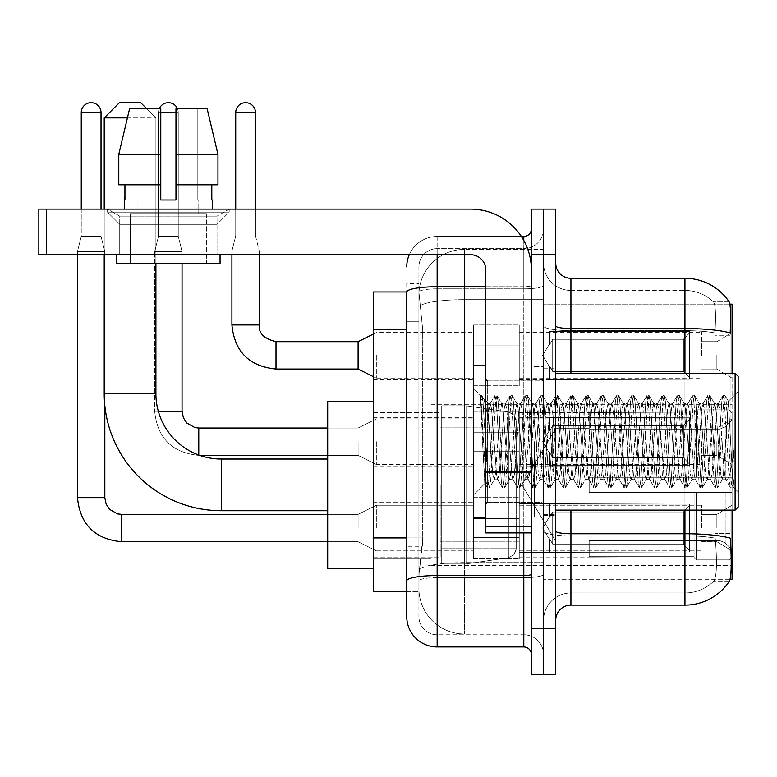 <?xml version="1.0" encoding="UTF-8"?>
<svg xmlns="http://www.w3.org/2000/svg" width="777" height="777" viewBox="0 0 777 777"><rect width="100%" height="100%" fill="white"/><g stroke="black" fill="none" stroke-linecap="round" stroke-linejoin="round"><path stroke-width="0.58" stroke-dasharray="3.88 2.91" d="M732.07 484.877L732.07 565.452L732.07 484.877M431.07 484.877L431.07 565.452L431.07 484.877M732.07 355.361L732.07 332.556L732.07 355.361M716.87 355.361L716.87 369.046L716.87 355.361M732.07 441.705L732.07 464.51L732.07 441.705M716.87 441.705L716.87 455.39L716.87 441.705M732.07 528.059L732.07 505.254L732.07 528.059M716.87 528.059L716.87 514.374L716.87 528.059M473.63 355.361L473.63 324.951L473.63 355.361M373.3 355.361L373.3 331.031L373.3 355.361M485.79 517.715L473.63 517.715L473.63 365.695L473.63 494.92L473.63 365.695L485.79 365.695L485.79 517.715L485.79 365.695M373.3 441.705L373.3 466.035L373.3 441.705M473.63 528.059L473.63 497.649L473.63 528.059M373.3 528.059L373.3 502.185L373.3 528.059M519.24 355.361L519.24 324.951L519.24 355.361M519.24 441.705L519.24 472.115L519.24 441.705M519.24 528.059L519.24 497.649L519.24 528.059M701.66 355.361L701.66 332.556L701.66 355.361M701.66 441.705L701.66 464.51L701.66 441.705M701.66 528.059L701.66 505.254L701.66 528.059M406.74 537.927L422.707 537.927L422.416 545.842L419.094 573.203L422.707 537.927L422.707 329.652L422.707 537.927L373.3 537.927L373.3 591.452L419.007 591.452L418.9 588.412A45.61 45.61 0 0 0 464.51 634.013L543.56 634.013L543.56 562.645L543.56 634.013L464.51 634.013L464.51 562.645L464.51 634.013A45.61 45.61 0 0 1 418.9 588.412L418.9 579.127L419.007 591.452L406.74 591.452L406.74 321.289L406.74 599.815L418.9 599.815L418.9 546.28L418.9 599.815L406.74 599.815M419.094 573.203L418.9 579.127L419.094 573.203M729.914 304.128L543.56 304.128L732.07 304.128L732.07 579.283L543.56 579.283L543.56 304.128L543.56 579.283L730.098 579.283M373.3 484.877L373.3 568.492L373.3 484.877M543.56 249.398L543.56 562.645L543.56 249.398L464.51 249.398L543.56 249.398M732.07 510.12L732.07 373.3M418.968 292.589L422.707 329.652L418.968 292.589A45.61 45.61 0 0 1 464.51 249.398A45.61 45.61 0 0 0 418.968 292.589A45.61 45.61 0 0 1 464.51 249.398L464.51 299.65L543.56 299.65L464.51 299.65L464.51 249.398M406.74 586.13L406.74 283.605L418.9 283.605L406.74 283.605L406.74 321.289L418.9 321.289L418.9 546.28L418.9 283.605L418.9 321.289L406.74 321.289L406.74 291.967L419.007 291.967L373.3 291.967L373.3 537.927M555.72 441.705L555.72 515.442L555.72 441.705M543.56 441.705L543.56 516.958L543.56 441.705M534.44 441.705L534.44 516.958L534.44 441.705M570.93 278.283L684.945 278.283L684.945 533.76A53.205 9.237 180 0 1 730.293 538.17L730.681 544.318C731.672 564.539 731.254 576.796 729.428 581.118A53.205 53.205 0 0 1 684.945 605.128L570.93 605.128L570.93 278.283A15.2 15.2 0 0 1 555.72 263.082L555.72 325.893L555.72 263.082M729.127 581.565L713.335 581.565L729.127 581.565M715.695 544.318C717.181 564.558 716.549 576.825 713.801 581.118A41.045 41.045 0 0 1 684.945 592.968L570.93 592.968L570.93 544.318L570.93 592.968L684.945 592.968A41.045 41.045 0 0 0 713.801 581.118C716.54 576.864 717.181 564.597 715.695 544.318L714.85 533.391L714.947 332.906C716.035 315.394 715.598 305.128 713.616 302.127L713.616 302.127A41.045 41.045 0 0 0 684.945 290.443A41.045 41.045 0 0 1 713.616 302.127C715.598 305.089 716.035 315.345 714.947 332.906L714.85 533.391L715.695 544.318M543.56 544.318L543.56 325.893L543.56 544.318M555.72 620.337L555.72 325.893L555.72 620.337A15.2 15.2 0 0 1 570.93 605.128M543.56 263.082L543.56 325.893L543.56 263.082A27.36 27.36 0 0 0 570.93 290.443A27.36 27.36 0 0 1 543.56 263.082A27.36 27.36 0 0 0 570.93 290.443L570.93 535.877A27.36 4.749 0 0 1 543.56 531.118A27.36 4.749 0 0 0 570.93 535.877L570.93 290.443L684.945 290.443L570.93 290.443M543.56 254.72L543.56 209.11L555.72 209.11L555.72 254.72L543.56 254.72L543.56 209.11L531.4 209.11L531.4 254.72L543.56 254.72L543.56 628.69L543.56 254.72M531.4 254.72L531.4 674.3L543.56 674.3L543.56 628.69L543.56 674.3L555.72 674.3L555.72 254.72M729.312 302.127A53.205 53.205 0 0 0 729.127 301.845L713.335 301.845L729.127 301.845A53.205 53.205 0 0 1 729.312 302.127C730.613 305.099 730.904 315.365 730.176 332.906L730.118 335.761L730.176 332.906A53.205 9.237 180 0 0 684.945 328.535L570.93 328.535A15.2 2.642 0 0 1 555.72 325.893M730.118 533.391L730.118 335.761L730.118 533.391L714.85 533.391L730.118 533.391M543.56 620.337A27.36 27.36 0 0 1 570.93 592.968A27.36 27.36 0 0 0 543.56 620.337A27.36 27.36 0 0 1 570.93 592.968M406.74 616.53A30.4 30.4 0 0 0 437.15 646.94L437.15 634.78A18.24 18.24 0 0 1 418.9 616.53L418.9 292.006L418.9 616.53A18.24 18.24 0 0 0 437.15 634.78L523.795 634.78L523.795 586.13L523.795 646.94A7.605 7.605 0 0 1 531.4 654.535L531.4 228.875L531.4 654.535M543.56 586.13L543.56 285.412L543.56 586.13M531.4 441.705L531.4 502.515L531.4 441.705M543.56 228.875L543.56 285.412L543.56 228.875A19.765 19.765 0 0 1 523.795 248.64A19.765 19.765 0 0 0 543.56 228.875A19.765 19.765 0 0 1 523.795 248.64L523.795 634.78L437.15 634.78L437.15 577.68L523.795 577.68A19.765 3.429 0 0 0 543.56 574.252A19.765 3.429 0 0 1 523.795 577.68L523.795 248.64L437.15 248.64L523.795 248.64M409.285 254.72A30.4 30.4 0 0 1 437.15 236.48L523.795 236.48A7.605 7.605 0 0 0 531.4 228.875A7.605 7.605 0 0 1 523.795 236.48L523.795 586.13L523.795 577.68L437.15 577.68L437.15 248.64L437.15 288.84L523.795 288.84A19.765 3.429 0 0 0 543.56 285.412A19.765 3.429 0 0 1 523.795 288.84L437.15 288.84L437.15 586.13L437.15 575.572L523.795 575.572A7.605 1.321 0 0 0 531.4 574.252M437.15 646.94L523.795 646.94M406.74 580.846A30.4 5.284 180 0 1 437.15 575.572L437.15 236.48A30.4 30.4 0 0 0 406.74 266.88A30.4 30.4 0 0 1 437.15 236.48L521.377 236.48M418.9 266.88L418.9 292.006L418.9 266.88A18.24 18.24 0 0 1 437.15 248.64A18.24 18.24 0 0 0 418.9 266.88A18.24 18.24 0 0 1 437.15 248.64M543.56 654.535A19.765 19.765 0 0 0 523.795 634.78A19.765 19.765 0 0 1 543.56 654.535A19.765 19.765 0 0 0 523.795 634.78M119.726 216.132L107.566 209.11L229.186 209.11L107.566 209.11L107.566 212.15L229.186 212.15L107.566 212.15L229.186 212.15L107.566 212.15L119.726 224.32L119.726 254.72L217.016 254.72L119.726 254.72L217.016 254.72L119.726 254.72L217.016 254.72L119.726 254.72L217.016 254.72L119.726 254.72L119.726 216.132L217.016 216.132L229.186 209.11L107.566 209.11L229.186 209.11L229.186 212.15L217.016 224.32L119.726 224.32L217.016 224.32L217.016 254.72L217.016 216.132L119.726 216.132L107.566 209.11L229.186 209.11L107.566 209.11L107.566 212.15L119.726 224.32L119.726 254.72L119.726 216.132L217.016 216.132L229.186 209.11L107.566 209.11L229.186 209.11L229.186 212.15L217.016 224.32L119.726 224.32L217.016 224.32L217.016 254.72L217.016 216.132L119.726 216.132M485.79 532.925L531.4 532.925L485.79 532.925L485.79 526.641L485.79 532.925L531.4 532.925L531.4 269.92A60.81 60.81 0 0 0 470.59 209.11L38.85 209.11L46.455 209.11L38.85 209.11L38.85 254.72L38.85 209.11L38.85 254.72L470.59 254.72A15.2 15.2 0 0 1 485.79 269.92L485.79 532.925M485.79 472.766L531.4 472.766L485.79 472.766L531.4 472.766L531.4 269.92A60.81 60.81 0 0 0 470.59 209.11L46.455 209.11L46.455 254.72L470.59 254.72A15.2 15.2 0 0 1 485.79 269.92L485.79 471.445L531.4 471.445L531.4 532.925L531.4 269.92A60.81 60.81 0 0 0 470.59 209.11L46.455 209.11L46.455 254.72L38.85 254.72L470.59 254.72A15.2 15.2 0 0 1 485.79 269.92L485.79 471.445L531.4 471.445L531.4 269.92M206.381 213.675L206.381 263.84L130.371 263.84L206.381 263.84L130.371 263.84L206.381 263.84L206.381 213.675L130.371 213.675L130.371 263.84L130.371 213.675L206.381 213.675M124.291 199.99L124.942 199.99L124.942 184.79L160.771 184.79L160.771 154.39L118.784 154.39L160.771 154.39L160.771 108.78L129.584 108.78L160.771 108.78L138.937 108.78L138.937 199.99L138.937 108.78L160.771 108.78L160.771 199.99L160.771 184.79L160.771 199.99L175.971 199.99L160.771 199.99L175.971 199.99L175.971 108.78L197.814 108.78L197.814 199.99L198.776 199.99L197.814 199.99L197.814 108.78L207.158 108.78L175.971 108.78L175.971 184.79L211.8 184.79L211.8 199.99L211.8 184.79L175.971 184.79L217.958 184.79L175.971 184.79L175.971 154.39L217.958 154.39L217.958 184.79L217.958 154.39L175.971 154.39L175.971 108.78L207.158 108.78L175.971 108.78L175.971 199.99L175.971 184.79L175.971 199.99L160.771 199.99L160.771 108.78L160.771 184.79L118.784 184.79L118.784 154.39L129.584 108.78L138.937 108.78L129.584 108.78L118.784 154.39L118.784 184.79L124.942 184.79L124.291 209.11L212.461 209.11L124.291 209.11M212.461 199.99L197.814 199.99L198.776 199.99L198.776 213.675L137.966 213.675L198.776 213.675L137.966 213.675L198.776 213.675L198.776 199.99L197.814 199.99L212.461 199.99L212.461 209.11M137.966 199.99L137.966 213.675L137.966 199.99L138.937 199.99L124.942 199.99L138.937 199.99L138.937 108.78L160.771 108.78L160.771 199.99L160.771 184.79L118.784 184.79L160.771 184.79L118.784 184.79L124.942 184.79L124.942 199.99L137.966 199.99M220.056 254.72L116.686 254.72L116.686 263.84L220.056 263.84L116.686 263.84L220.056 263.84L220.056 254.72L116.686 254.72M175.971 154.39L217.958 154.39L207.158 108.78L197.814 108.78L197.814 199.99L197.814 108.78L207.158 108.78L175.971 108.78L197.814 108.78L175.971 108.78L175.971 184.79L217.958 184.79M738.15 441.705L738.15 507.08L738.15 376.34L738.15 491.87L738.15 376.34L735.11 373.3L735.11 510.12L735.11 373.3L735.11 510.12L738.15 507.08L738.15 441.705M480.604 397.707L480.604 395.474L473.63 388.5L480.604 395.474L481.73 395.474L480.604 400.252L483.265 398.125L483.867 398.951L488.83 420.444L488.83 403.7L488.83 420.444L490.277 441.705L488.83 420.444L483.867 398.951L483.265 398.125L480.604 400.252L480.604 395.474L481.73 395.474L480.604 400.252L482.527 441.705L481.099 401.67L486.159 481.75L487.189 487.733L486.159 481.75L480.604 397.707M488.83 410.402L488.83 403.7L483.255 398.125L488.83 403.7L490.277 403.7L488.83 410.402L484.935 483.615L482.527 441.705L484.77 483.556L487.432 487.946L484.77 483.556L473.63 494.92L484.935 483.615L487.344 441.705L487.315 502.515L487.315 380.895L487.315 502.515L487.315 380.895L487.315 441.705L488.83 403.7L490.277 403.7L488.83 410.402M509.285 441.705L506.75 408.789L505.196 403.953L504.215 408.789L499.145 474.621L497.591 479.467L496.61 474.621L491.55 408.789L490.277 403.7L491.55 408.789L496.61 474.621L497.591 479.467L502.389 487.733L501.359 481.75L496.299 401.67L495.027 395.474L493.764 401.67L488.694 481.75L487.432 487.946L489.325 487.946L488.063 481.75L482.993 401.67L481.73 395.474L483.867 398.951L481.963 395.678L482.993 401.67L488.063 481.75L489.568 487.733L487.432 487.946L488.694 481.75L493.764 401.67L494.794 395.678L496.93 395.474L495.668 401.67L490.598 481.75L489.568 487.733L494.366 479.467L492.812 474.621L490.277 441.705L492.812 474.621L494.075 479.71L497.882 479.71L502.389 487.733L501.359 481.75L496.299 401.67L495.027 395.474L496.93 395.474L495.668 401.67L490.598 481.75L489.568 487.733L494.075 479.71L497.882 479.71L499.145 474.621L504.215 408.789L505.196 403.953L509.994 395.678L508.964 401.67L503.894 481.75L502.389 487.733L504.535 487.946L503.263 481.75L498.193 401.67L496.93 395.474L501.971 403.953L500.417 408.789L495.347 474.621L494.366 479.467L495.347 474.621L500.417 408.789L501.68 403.7L505.477 403.7L509.994 395.678L508.964 401.67L503.894 481.75L502.632 487.946L504.535 487.946L503.263 481.75L498.193 401.67L497.163 395.678L501.68 403.7L505.477 403.7L506.75 408.789L511.82 474.621L512.791 479.467L511.82 474.621L509.285 441.705M505.477 441.705L502.952 408.789L501.971 403.953L502.952 408.789L508.012 474.621L509.285 479.71L508.012 474.621L505.477 441.705M524.485 441.705L521.95 408.789L520.396 403.953L519.415 408.789L514.345 474.621L512.791 479.467L517.599 487.733L516.569 481.75L511.499 401.67L509.994 395.678L512.13 395.474L510.868 401.67L505.798 481.75L504.535 487.946L509.566 479.467L513.082 479.71L517.599 487.733L516.569 481.75L511.499 401.67L510.236 395.474L512.13 395.474L510.868 401.67L505.798 481.75L504.768 487.733L509.285 479.71L513.082 479.71L514.345 474.621L519.415 408.789L520.396 403.953L525.194 395.678L524.164 401.67L519.104 481.75L517.599 487.733L519.735 487.946L518.463 481.75L513.403 401.67L512.13 395.474L517.171 403.953L515.617 408.789L510.547 474.621L509.566 479.467L510.547 474.621L515.617 408.789L516.88 403.7L520.687 403.7L525.194 395.678L524.164 401.67L519.104 481.75L517.832 487.946L519.735 487.946L518.463 481.75L513.403 401.67L512.373 395.678L516.88 403.7L520.687 403.7L521.95 408.789L527.02 474.621L527.991 479.467L527.02 474.621L524.485 441.705M520.687 441.705L518.152 408.789L517.171 403.953L518.152 408.789L523.212 474.621L524.485 479.71L523.212 474.621L520.687 441.705M539.685 441.705L537.15 408.789L535.596 403.953L534.615 408.789L529.555 474.621L527.991 479.467L532.799 487.733L531.769 481.75L526.699 401.67L525.194 395.678L527.33 395.474L526.068 401.67L520.998 481.75L519.735 487.946L524.776 479.467L528.282 479.71L532.799 487.733L531.769 481.75L526.699 401.67L525.437 395.474L527.33 395.474L526.068 401.67L520.998 481.75L519.968 487.733L524.485 479.71L528.282 479.71L529.555 474.621L534.615 408.789L535.596 403.953L540.394 395.678L539.374 401.67L534.304 481.75L532.799 487.733L534.935 487.946L533.673 481.75L528.603 401.67L527.33 395.474L532.371 403.953L530.817 408.789L525.747 474.621L524.776 479.467L525.747 474.621L530.817 408.789L532.09 403.7L535.887 403.7L540.394 395.678L539.374 401.67L534.304 481.75L533.032 487.946L534.935 487.946L533.673 481.75L528.603 401.67L527.573 395.678L532.09 403.7L535.887 403.7L537.15 408.789L542.22 474.621L543.201 479.467L542.22 474.621L539.685 441.705M535.887 441.705L533.352 408.789L532.371 403.953L533.352 408.789L538.422 474.621L539.685 479.71L538.422 474.621L535.887 441.705M554.885 441.705L552.35 408.789L550.796 403.953L549.825 408.789L544.755 474.621L543.201 479.467L547.999 487.733L546.969 481.75L541.899 401.67L540.394 395.678L542.54 395.474L541.268 401.67L536.198 481.75L534.935 487.946L539.976 479.467L543.482 479.71L547.999 487.733L546.969 481.75L541.899 401.67L540.637 395.474L542.54 395.474L541.268 401.67L536.198 481.75L535.178 487.733L539.685 479.71L543.482 479.71L544.755 474.621L549.825 408.789L550.796 403.953L555.604 395.678L554.574 401.67L549.504 481.75L547.999 487.733L550.135 487.946L548.873 481.75L543.803 401.67L542.54 395.474L547.571 403.953L546.017 408.789L540.957 474.621L539.976 479.467L540.957 474.621L546.017 408.789L547.29 403.7L551.087 403.7L555.604 395.678L554.574 401.67L549.504 481.75L548.241 487.946L550.135 487.946L548.873 481.75L543.803 401.67L542.773 395.678L547.29 403.7L551.087 403.7L552.35 408.789L557.42 474.621L558.401 479.467L557.42 474.621L554.885 441.705M551.087 441.705L548.552 408.789L547.571 403.953L548.552 408.789L553.622 474.621L554.885 479.71L553.622 474.621L551.087 441.705M570.095 441.705L567.56 408.789L566.006 403.953L565.025 408.789L559.955 474.621L558.401 479.467L563.199 487.733L562.169 481.75L557.109 401.67L555.604 395.678L557.74 395.474L556.468 401.67L551.408 481.75L550.135 487.946L555.176 479.467L558.692 479.71L563.199 487.733L562.169 481.75L557.109 401.67L555.837 395.474L557.74 395.474L556.468 401.67L551.408 481.75L550.378 487.733L554.885 479.71L558.692 479.71L559.955 474.621L565.025 408.789L566.006 403.953L570.804 395.678L569.774 401.67L564.704 481.75L563.199 487.733L565.335 487.946L564.073 481.75L559.003 401.67L557.74 395.474L562.781 403.953L561.227 408.789L556.157 474.621L555.176 479.467L556.157 474.621L561.227 408.789L562.49 403.7L566.287 403.7L570.804 395.678L569.774 401.67L564.704 481.75L563.442 487.946L565.335 487.946L564.073 481.75L559.003 401.67L557.973 395.678L562.49 403.7L566.287 403.7L567.56 408.789L572.62 474.621L573.601 479.467L572.62 474.621L570.095 441.705M566.287 441.705L563.752 408.789L562.781 403.953L563.752 408.789L568.822 474.621L570.095 479.71L568.822 474.621L566.287 441.705M585.295 441.705L582.76 408.789L581.206 403.953L580.225 408.789L575.155 474.621L573.601 479.467L578.399 487.733L577.379 481.75L572.309 401.67L570.804 395.678L572.94 395.474L571.678 401.67L566.608 481.75L565.335 487.946L570.376 479.467L573.892 479.71L578.399 487.733L577.379 481.75L572.309 401.67L571.037 395.474L572.94 395.474L571.678 401.67L566.608 481.75L565.578 487.733L570.095 479.71L573.892 479.71L575.155 474.621L580.225 408.789L581.206 403.953L586.004 395.678L584.974 401.67L579.904 481.75L578.399 487.733L580.545 487.946L579.273 481.75L574.203 401.67L572.94 395.474L577.981 403.953L576.427 408.789L571.357 474.621L570.376 479.467L571.357 474.621L576.427 408.789L577.69 403.7L581.487 403.7L586.004 395.678L584.974 401.67L579.904 481.75L578.642 487.946L580.545 487.946L579.273 481.75L574.203 401.67L573.183 395.678L577.69 403.7L581.487 403.7L582.76 408.789L587.83 474.621L588.801 479.467L587.83 474.621L585.295 441.705M581.487 441.705L578.962 408.789L577.981 403.953L578.962 408.789L584.022 474.621L585.295 479.71L584.022 474.621L581.487 441.705M600.495 441.705L597.96 408.789L596.406 403.953L595.425 408.789L590.365 474.621L588.801 479.467L593.609 487.733L592.579 481.75L587.509 401.67L586.004 395.678L588.14 395.474L586.878 401.67L581.808 481.75L580.545 487.946L585.586 479.467L589.092 479.71L593.609 487.733L592.579 481.75L587.509 401.67L586.246 395.474L588.14 395.474L586.878 401.67L581.808 481.75L580.778 487.733L585.295 479.71L589.092 479.71L590.365 474.621L595.425 408.789L596.406 403.953L601.204 395.678L600.174 401.67L595.114 481.75L593.609 487.733L595.745 487.946L594.473 481.75L589.413 401.67L588.14 395.474L593.181 403.953L591.627 408.789L586.557 474.621L585.586 479.467L586.557 474.621L591.627 408.789L592.89 403.7L596.697 403.7L601.204 395.678L600.174 401.67L595.114 481.75L593.842 487.946L595.745 487.946L594.473 481.75L589.413 401.67L588.383 395.678L592.89 403.7L596.697 403.7L597.96 408.789L603.03 474.621L604.011 479.467L603.03 474.621L600.495 441.705M596.697 441.705L594.162 408.789L593.181 403.953L594.162 408.789L599.232 474.621L600.495 479.71L599.232 474.621L596.697 441.705M615.695 441.705L613.16 408.789L611.606 403.953L610.625 408.789L605.565 474.621L604.011 479.467L608.809 487.733L607.779 481.75L602.709 401.67L601.204 395.678L603.341 395.474L602.078 401.67L597.008 481.75L595.745 487.946L600.786 479.467L604.292 479.71L608.809 487.733L607.779 481.75L602.709 401.67L601.447 395.474L603.341 395.474L602.078 401.67L597.008 481.75L595.978 487.733L600.495 479.71L604.292 479.71L605.565 474.621L610.625 408.789L611.606 403.953L616.414 395.678L615.384 401.67L610.314 481.75L608.809 487.733L610.945 487.946L609.683 481.75L604.613 401.67L603.341 395.474L608.381 403.953L606.827 408.789L601.757 474.621L600.786 479.467L601.757 474.621L606.827 408.789L608.1 403.7L611.897 403.7L616.414 395.678L615.384 401.67L610.314 481.75L609.042 487.946L610.945 487.946L609.683 481.75L604.613 401.67L603.583 395.678L608.1 403.7L611.897 403.7L613.16 408.789L618.23 474.621L619.211 479.467L618.23 474.621L615.695 441.705M611.897 441.705L609.362 408.789L608.381 403.953L609.362 408.789L614.432 474.621L615.695 479.71L614.432 474.621L611.897 441.705M630.895 441.705L628.37 408.789L626.806 403.953L625.835 408.789L620.765 474.621L619.211 479.467L624.009 487.733L622.979 481.75L617.909 401.67L616.414 395.678L618.55 395.474L617.278 401.67L612.218 481.75L610.945 487.946L615.986 479.467L619.502 479.71L624.009 487.733L622.979 481.75L617.909 401.67L616.647 395.474L618.55 395.474L617.278 401.67L612.218 481.75L611.188 487.733L615.695 479.71L619.502 479.71L620.765 474.621L625.835 408.789L626.806 403.953L631.614 395.678L630.584 401.67L625.514 481.75L624.009 487.733L626.145 487.946L624.883 481.75L619.813 401.67L618.55 395.474L623.591 403.953L622.027 408.789L616.967 474.621L615.986 479.467L616.967 474.621L622.027 408.789L623.3 403.7L627.097 403.7L631.614 395.678L630.584 401.67L625.514 481.75L624.252 487.946L626.145 487.946L624.883 481.75L619.813 401.67L618.783 395.678L623.3 403.7L627.097 403.7L628.37 408.789L633.43 474.621L634.411 479.467L633.43 474.621L630.895 441.705M627.097 441.705L624.562 408.789L623.591 403.953L624.562 408.789L629.632 474.621L630.895 479.71L629.632 474.621L627.097 441.705M646.105 441.705L643.57 408.789L642.016 403.953L641.035 408.789L635.965 474.621L634.411 479.467L639.209 487.733L638.179 481.75L633.119 401.67L631.614 395.678L633.75 395.474L632.478 401.67L627.418 481.75L626.145 487.946L631.186 479.467L634.702 479.71L639.209 487.733L638.179 481.75L633.119 401.67L631.847 395.474L633.75 395.474L632.478 401.67L627.418 481.75L626.388 487.733L630.895 479.71L634.702 479.71L635.965 474.621L641.035 408.789L642.016 403.953L646.814 395.678L645.784 401.67L640.714 481.75L639.209 487.733L641.355 487.946L640.083 481.75L635.013 401.67L633.75 395.474L638.791 403.953L637.237 408.789L632.167 474.621L631.186 479.467L632.167 474.621L637.237 408.789L638.5 403.7L642.297 403.7L646.814 395.678L645.784 401.67L640.714 481.75L639.452 487.946L641.355 487.946L640.083 481.75L635.013 401.67L633.983 395.678L638.5 403.7L642.297 403.7L643.57 408.789L648.64 474.621L649.611 479.467L648.64 474.621L646.105 441.705M642.297 441.705L639.762 408.789L638.791 403.953L639.762 408.789L644.832 474.621L646.105 479.71L644.832 474.621L642.297 441.705M661.305 441.705L658.77 408.789L657.216 403.953L656.235 408.789L651.165 474.621L649.611 479.467L654.419 487.733L653.389 481.75L648.319 401.67L646.814 395.678L648.95 395.474L647.688 401.67L642.618 481.75L641.355 487.946L646.386 479.467L649.902 479.71L654.419 487.733L653.389 481.75L648.319 401.67L647.047 395.474L648.95 395.474L647.688 401.67L642.618 481.75L641.588 487.733L646.105 479.71L649.902 479.71L651.165 474.621L656.235 408.789L657.216 403.953L662.014 395.678L660.984 401.67L655.924 481.75L654.419 487.733L656.555 487.946L655.283 481.75L650.223 401.67L648.95 395.474L653.991 403.953L652.437 408.789L647.367 474.621L646.386 479.467L647.367 474.621L652.437 408.789L653.7 403.7L657.507 403.7L662.014 395.678L660.984 401.67L655.924 481.75L654.652 487.946L656.555 487.946L655.283 481.75L650.223 401.67L649.193 395.678L653.7 403.7L657.507 403.7L658.77 408.789L663.84 474.621L664.811 479.467L663.84 474.621L661.305 441.705M657.507 441.705L654.972 408.789L653.991 403.953L654.972 408.789L660.032 474.621L661.305 479.71L660.032 474.621L657.507 441.705M676.505 441.705L673.97 408.789L672.416 403.953L671.435 408.789L666.375 474.621L664.811 479.467L669.619 487.733L668.589 481.75L663.519 401.67L662.014 395.678L664.15 395.474L662.888 401.67L657.818 481.75L656.555 487.946L661.596 479.467L665.102 479.71L669.619 487.733L668.589 481.75L663.519 401.67L662.257 395.474L664.15 395.474L662.888 401.67L657.818 481.75L656.788 487.733L661.305 479.71L665.102 479.71L666.375 474.621L671.435 408.789L672.416 403.953L677.214 395.678L676.184 401.67L671.124 481.75L669.619 487.733L671.755 487.946L670.493 481.75L665.423 401.67L664.15 395.474L669.191 403.953L667.637 408.789L662.567 474.621L661.596 479.467L662.567 474.621L667.637 408.789L668.9 403.7L672.707 403.7L677.214 395.678L676.184 401.67L671.124 481.75L669.852 487.946L671.755 487.946L670.493 481.75L665.423 401.67L664.393 395.678L668.9 403.7L672.707 403.7L673.97 408.789L679.04 474.621L680.021 479.467L679.04 474.621L676.505 441.705M672.707 441.705L670.172 408.789L669.191 403.953L670.172 408.789L675.242 474.621L676.505 479.71L675.242 474.621L672.707 441.705M691.705 441.705L689.17 408.789L687.616 403.953L686.645 408.789L681.575 474.621L680.021 479.467L684.819 487.733L683.789 481.75L678.719 401.67L677.214 395.678L679.36 395.474L678.088 401.67L673.018 481.75L671.755 487.946L676.796 479.467L680.302 479.71L684.819 487.733L683.789 481.75L678.719 401.67L677.457 395.474L679.36 395.474L678.088 401.67L673.018 481.75L671.988 487.733L676.505 479.71L680.302 479.71L681.575 474.621L686.645 408.789L687.616 403.953L692.424 395.678L691.394 401.67L686.324 481.75L684.819 487.733L686.955 487.946L685.693 481.75L680.623 401.67L679.36 395.474L684.391 403.953L682.837 408.789L677.777 474.621L676.796 479.467L677.777 474.621L682.837 408.789L684.11 403.7L687.907 403.7L692.424 395.678L691.394 401.67L686.324 481.75L685.061 487.946L686.955 487.946L685.693 481.75L680.623 401.67L679.593 395.678L684.11 403.7L687.907 403.7L689.17 408.789L694.24 474.621L695.221 479.467L694.24 474.621L691.705 441.705M687.907 441.705L685.372 408.789L684.391 403.953L685.372 408.789L690.442 474.621L691.705 479.71L690.442 474.621L687.907 441.705M706.915 441.705L704.38 408.789L702.816 403.953L701.845 408.789L696.775 474.621L695.221 479.467L700.019 487.733L698.989 481.75L693.929 401.67L692.424 395.678L694.56 395.474L693.288 401.67L688.228 481.75L686.955 487.946L691.996 479.467L695.512 479.71L700.019 487.733L698.989 481.75L693.929 401.67L692.657 395.474L694.56 395.474L693.288 401.67L688.228 481.75L687.198 487.733L691.705 479.71L695.512 479.71L696.775 474.621L701.845 408.789L702.816 403.953L707.624 395.678L706.594 401.67L701.524 481.75L700.019 487.733L702.155 487.946L700.893 481.75L695.823 401.67L694.56 395.474L699.601 403.953L698.037 408.789L692.977 474.621L691.996 479.467L692.977 474.621L698.037 408.789L699.31 403.7L703.107 403.7L707.624 395.678L706.594 401.67L701.524 481.75L700.262 487.946L702.155 487.946L700.893 481.75L695.823 401.67L694.793 395.678L699.31 403.7L703.107 403.7L704.38 408.789L709.44 474.621L710.421 479.467L709.44 474.621L706.915 441.705M703.107 441.705L700.572 408.789L699.601 403.953L700.572 408.789L705.642 474.621L706.915 479.71L705.642 474.621L703.107 441.705M722.115 441.705L719.58 408.789L718.026 403.953L717.045 408.789L711.975 474.621L710.421 479.467L715.219 487.733L714.199 481.75L709.129 401.67L707.624 395.678L709.76 395.474L708.498 401.67L703.428 481.75L702.155 487.946L707.196 479.467L710.712 479.71L715.219 487.733L714.199 481.75L709.129 401.67L707.857 395.474L709.76 395.474L708.498 401.67L703.428 481.75L702.398 487.733L706.915 479.71L710.712 479.71L711.975 474.621L717.045 408.789L718.026 403.953L722.824 395.678L721.794 401.67L716.724 481.75L715.219 487.733L717.365 487.946L716.093 481.75L711.023 401.67L709.76 395.474L714.801 403.953L713.247 408.789L708.177 474.621L707.196 479.467L708.177 474.621L713.247 408.789L714.51 403.7L718.307 403.7L722.824 395.678L721.794 401.67L716.724 481.75L715.462 487.946L717.365 487.946L716.093 481.75L711.023 401.67L710.003 395.678L714.51 403.7L718.307 403.7L719.58 408.789L722.115 441.705C723.377 464.792 724.64 477.466 725.912 479.71L725.912 441.705L723.377 474.621L722.115 479.71L720.842 474.621L715.782 408.789L714.801 403.953L715.782 408.789L720.842 474.621L722.115 479.71L725.912 479.71L730.429 487.733L729.399 481.75L724.329 401.67L723.066 395.474L724.96 395.474L723.698 401.67L718.628 481.75L717.365 487.946L722.115 479.71L725.912 479.71L725.912 441.705L728.331 401.301L733.158 486.917L734.197 477.602L734.197 447.241C731.652 469.871 728.894 480.701 725.912 479.71L730.429 487.733L729.399 481.75L724.329 401.67L723.066 395.474L724.96 395.474L723.698 401.67L718.628 481.75L717.598 487.733L722.396 479.467L723.377 474.621L728.331 401.301L733.158 486.917L734.197 477.602L732.798 487.733L731.293 481.75L726.233 401.67L724.96 395.474L726.233 401.67L731.293 481.75L732.798 487.733L734.197 477.602L734.197 447.241L731.934 481.75L730.429 487.733L732.565 487.946L730.662 487.946L731.934 481.75L734.197 447.241C731.652 469.871 728.894 480.701 725.912 479.71C724.64 477.466 723.377 464.792 722.115 441.705M373.3 568.492L327.69 568.492L373.3 568.492L327.69 568.492L327.69 401.272L327.69 568.492L327.69 401.272L327.69 568.492L327.69 401.272L327.69 568.492L327.69 459.042L221.28 459.042L221.28 510.722A117.055 117.055 0 0 1 104.215 393.667L104.215 117.9L155.905 117.9L127.418 117.9M373.3 401.272L327.69 401.272L373.3 401.272L327.69 401.272L327.69 484.877L327.69 459.042L221.28 459.042A65.365 65.365 0 0 1 155.905 393.667L155.905 117.9L140.705 102.7L119.425 102.7L140.705 102.7L155.905 117.9L155.905 393.667L155.905 117.9L140.705 102.7L119.425 102.7L104.215 117.9L119.425 102.7L140.705 102.7L119.425 102.7L140.705 102.7L119.425 102.7L104.215 117.9L104.215 393.667L104.215 117.9M555.72 484.877L555.72 541.132L555.72 484.877M589.17 477.282L589.17 484.877L589.17 477.282L719.803 477.282L589.17 477.282L694.065 477.282L694.065 412.305L694.065 477.282L696.493 477.282L696.493 409.867L696.493 477.282L589.17 477.282L589.17 492.482L694.065 492.482L694.065 556.691L694.065 492.482L589.17 492.482L589.17 477.282L589.17 492.482L589.17 477.282L732.07 477.282L732.07 412.917L732.07 477.282L729.03 477.282L729.03 409.867L729.03 477.282L696.493 477.282L732.07 477.282L732.07 419.959L732.07 477.282L589.17 477.282L694.065 477.282L694.065 412.305L694.065 413.073L589.17 412.674L694.065 413.073L694.065 477.282L694.065 412.305L696.493 409.867L694.065 412.305L694.065 477.282L696.493 477.282L696.493 409.867L729.03 409.867L696.493 409.867L696.493 477.282L589.17 477.282L589.17 492.482L732.07 492.482L732.07 556.847L732.07 492.482L729.03 492.482L729.03 559.896L732.07 556.847L729.03 559.896L729.03 492.482L696.493 492.482L696.493 559.896L729.03 559.896L696.493 559.896L696.493 492.482L694.065 492.482L694.065 557.459L696.493 559.896L694.065 557.459L694.065 492.482L732.07 492.482L732.07 556.847L732.07 549.805L725.174 542.861L719.803 540.617L725.174 542.861L732.07 549.805L732.07 492.482L589.17 492.482L694.065 492.482L694.065 556.691L589.17 557.09L694.065 556.691L694.065 557.459L694.065 492.482L589.17 492.482L589.17 477.282L589.17 492.482L589.17 477.282L732.07 477.282L732.07 412.917L729.03 409.867L732.07 412.917L732.07 477.282L729.03 477.282L729.03 409.867L729.03 477.282L696.493 477.282L732.07 477.282L732.07 419.959L725.174 426.903L732.07 419.959L732.07 477.282L589.17 477.282L694.065 477.282L694.065 412.305L694.065 413.073L589.17 413.073L589.17 429.147L719.803 429.147L589.17 429.147L589.17 412.674L694.065 413.073L694.065 477.282L694.065 412.305L696.493 409.867L694.065 412.305L694.065 477.282L696.493 477.282L696.493 409.867L729.03 409.867L696.493 409.867L696.493 477.282L589.17 477.282L589.17 492.482L732.07 492.482L732.07 556.847L732.07 492.482L729.03 492.482L729.03 559.896L732.07 556.847L729.03 559.896L729.03 492.482L696.493 492.482L696.493 559.896L729.03 559.896L696.493 559.896L696.493 492.482L694.065 492.482L694.065 557.459L696.493 559.896L694.065 557.459L694.065 492.482L732.07 492.482L732.07 556.847L732.07 549.805L725.174 542.861L719.803 540.617L589.17 540.617L719.803 540.617L725.174 542.861L732.07 549.805L732.07 492.482L589.17 492.482L694.065 492.482L694.065 556.691L589.17 556.691L589.17 540.617L589.17 557.09L694.065 556.691L694.065 557.459L694.065 492.482L589.17 492.482L589.17 477.282L589.17 492.482L589.17 477.282L732.07 477.282L732.07 412.917L729.03 409.867L732.07 412.917L732.07 477.282L729.03 477.282L729.03 409.867L729.03 477.282L696.493 477.282L732.07 477.282L732.07 419.959L725.174 426.903L719.803 429.147L725.174 426.903L732.07 419.959L732.07 477.282L589.17 477.282L694.065 477.282L694.065 412.305L694.065 413.073L589.17 413.073L589.17 429.147L719.803 429.147L589.17 429.147L589.17 412.674L694.065 413.073L694.065 477.282L694.065 412.305L696.493 409.867L694.065 412.305L694.065 477.282L696.493 477.282L696.493 409.867L729.03 409.867L696.493 409.867L696.493 477.282L589.17 477.282L589.17 492.482L732.07 492.482L732.07 556.847L732.07 492.482L729.03 492.482L729.03 559.896L732.07 556.847L729.03 559.896L729.03 492.482L696.493 492.482L696.493 559.896L729.03 559.896L696.493 559.896L696.493 492.482L694.065 492.482L694.065 557.459L696.493 559.896L694.065 557.459L694.065 492.482L732.07 492.482L732.07 556.847L732.07 549.805L725.174 542.861L719.803 540.617L589.17 540.617L719.803 540.617L725.174 542.861L732.07 549.805L732.07 492.482L589.17 492.482L694.065 492.482L694.065 556.691L589.17 556.691L589.17 540.617L589.17 557.09L694.065 556.691L694.065 492.482L589.17 492.482L589.17 477.282M519.24 484.877L519.24 557.09L519.24 484.877M440.19 484.877L440.19 557.09L440.19 484.877M441.705 443.832L441.705 563.937L441.705 525.932L516.2 525.932L516.2 548.727L516.2 421.037L516.2 443.842L441.705 443.832L441.705 421.037L441.705 548.727L441.705 525.932L516.2 525.932L516.2 421.037L516.2 443.842L441.705 443.832L441.705 405.827L441.705 563.937L441.705 525.932L516.2 525.932L516.2 421.037L516.2 443.842L441.705 443.832L441.705 421.037L441.705 548.727L441.705 525.932L466.035 525.932L466.035 405.827L466.035 443.832L441.705 443.832L441.705 405.827L441.705 563.937L441.705 525.932L516.2 525.932L516.2 421.037L516.2 443.842L441.705 443.832L441.705 421.037L441.705 548.727L441.705 525.932L516.2 525.922L516.2 548.747L513.976 554.71L508.391 557.769L508.391 525.932L516.2 525.932L516.064 550.32L513.976 554.71L508.391 557.769L508.391 525.932L516.2 525.932L516.064 550.32L513.976 554.71L508.391 557.769L508.391 525.932L466.035 525.932L466.035 563.937L466.035 405.827L466.035 443.832L441.705 443.832L441.705 563.937L441.705 525.932L516.2 525.932L516.064 550.32L513.976 554.71L508.391 557.769L508.391 525.932L466.035 525.932L466.035 563.937L466.035 405.827L466.035 443.832L508.391 443.832L466.035 443.832L466.035 405.827L466.035 563.937L466.035 525.932L441.705 525.932L441.705 548.727L441.705 421.037L441.705 443.832L516.2 443.832L508.391 443.832L508.391 411.995L508.391 557.769L466.035 563.937L441.705 563.937L466.035 563.937L508.391 557.769L466.035 563.937L441.705 563.937L466.035 563.937L508.391 557.769L508.391 411.995L508.391 557.769L508.391 411.995L513.976 415.054L516.2 421.017L441.705 421.037L516.2 421.017L441.705 421.037L516.2 421.017L516.2 443.832L441.705 443.832M221.28 510.722A117.055 117.055 0 0 1 104.215 393.667L155.905 393.667L104.215 393.667A117.055 117.055 0 0 0 221.28 510.722L327.69 510.722M327.69 459.042L221.28 459.042A65.365 65.365 0 0 1 155.905 393.667L104.215 393.667M719.803 429.147L725.174 426.903L719.803 429.147L589.17 429.147L719.803 429.147L725.174 426.903L732.07 419.959L732.07 412.917L729.03 409.867L732.07 412.917L732.07 419.959L725.174 426.903L719.803 429.147L589.17 429.147L589.17 413.073L589.17 429.147L719.803 429.147L725.174 426.903L732.07 419.959L732.07 477.282L732.07 412.917L732.07 477.282L729.03 477.282L729.03 409.867L729.03 477.282L696.493 477.282L732.07 477.282L732.07 412.917L729.03 409.867L696.493 409.867L694.065 413.073L696.493 409.867L729.03 409.867L732.07 412.917L732.07 419.959L725.174 426.903L719.803 429.147L719.803 477.282L732.07 477.282L719.803 477.282L719.803 429.147M221.28 459.042A65.365 65.365 0 0 1 155.905 393.667M589.17 540.617L719.803 540.617L589.17 540.617L589.17 556.691L589.17 540.617L719.803 540.617L725.174 542.861L719.803 540.617L589.17 540.617L589.17 557.09L694.065 556.691L589.17 556.691L589.17 540.617M146.785 108.78L155.905 117.9L155.905 263.84M104.215 254.72L104.215 209.11M589.17 429.147L589.17 412.674L694.065 413.073L589.17 413.073L589.17 429.147M694.065 492.482L694.065 557.459L696.493 559.896L729.03 559.896L732.07 556.847L732.07 492.482L732.07 556.847L729.03 559.896L729.03 492.482L729.03 559.896L696.493 559.896L696.493 492.482L696.493 559.896L694.065 557.459L694.065 492.482L696.493 492.482L694.065 492.482M694.065 556.691L694.065 557.459L694.065 556.691M729.03 492.482L696.493 492.482L729.03 492.482M732.07 492.482L732.07 556.847L732.07 549.805L725.174 542.861L732.07 549.805L732.07 492.482L725.174 492.482L732.07 492.482M719.803 492.482L589.17 492.482L589.17 484.877L589.17 492.482L719.803 492.482L719.803 540.617L719.803 492.482M516.2 443.832L508.391 443.832L508.391 411.995L466.035 405.827L441.705 405.827L466.035 405.827L508.391 411.995L513.976 415.054L516.064 419.444L516.2 443.832L516.064 419.444L513.976 415.054L508.391 411.995L466.035 405.827L441.705 405.827L466.035 405.827L508.391 411.995L513.976 415.054L516.064 419.444L516.2 443.832M101.029 112.578L101.029 236.325L101.029 112.578L101.029 236.325L101.029 112.578L101.029 236.325L101.029 112.578L81.264 112.578A9.878 9.878 0 0 1 91.142 102.7A9.878 9.878 0 0 1 101.029 112.578A9.878 9.878 0 0 0 91.142 102.7A9.878 9.878 0 0 0 81.264 112.578A9.878 9.878 0 0 1 91.142 102.7A9.878 9.878 0 0 1 101.029 112.578A9.878 9.878 0 0 0 91.142 102.7A9.878 9.878 0 0 0 81.264 112.578A9.878 9.878 0 0 1 91.142 102.7A9.878 9.878 0 0 1 101.029 112.578A9.878 9.878 0 0 0 91.142 102.7A9.878 9.878 0 0 0 81.264 112.578A9.878 9.878 0 0 1 91.142 102.7A9.878 9.878 0 0 1 101.029 112.578L101.029 236.325L81.264 236.325L101.029 236.325L81.264 236.325L101.029 236.325L81.264 236.325L101.029 236.325L81.264 236.325L101.029 236.325L81.264 236.325L101.029 236.325L81.264 236.325L101.029 236.325L81.264 236.325L101.029 236.325L104.827 251.525L77.467 251.525L104.827 251.525L77.467 251.525L104.827 251.525L77.467 251.525L104.827 251.525L77.467 251.525L104.827 251.525L77.467 251.525L104.827 251.525L77.467 251.525L104.827 251.525L77.467 251.525L104.827 251.525L104.827 497.649L104.827 251.525L104.827 497.649L104.827 251.525L104.827 497.649L104.827 251.525L104.827 497.649L77.467 497.649L77.467 251.525L91.142 251.525L77.467 251.525L77.467 497.649L77.467 254.72M689.5 528.059L689.5 551.952L549.64 551.952L689.5 551.952L689.5 550.398L683.42 544.143L683.42 528.059L683.42 544.143L689.5 550.398L689.5 551.952L549.64 552.379L549.64 538.791L552.68 544.143L683.42 544.143L552.68 544.143L552.68 511.965L549.64 517.327L552.68 511.965L683.42 511.965L552.68 511.965L549.64 517.327L549.64 504.166L689.5 504.166L689.5 551.952L689.5 505.71L683.42 511.965L689.5 505.71L689.5 550.398L683.42 544.143L683.42 511.965L683.42 544.143L689.5 550.398L689.5 551.952L549.64 551.952L689.5 551.952L689.5 505.71L683.42 511.965L552.68 511.965L683.42 511.965L689.5 505.71L689.5 551.952L549.64 552.379L549.64 538.791L549.64 551.952L689.5 551.952L689.5 550.398L683.42 544.143L552.68 544.143L549.64 538.791L552.68 544.143L552.68 511.965L549.64 517.327L552.68 511.965L683.42 511.965L683.42 528.059L683.42 511.965L552.68 511.965L549.64 517.327L549.64 503.729L549.64 517.327L552.68 511.965L683.42 511.965L689.5 505.71L683.42 511.965L683.42 544.143L683.42 511.965L552.68 511.965L549.64 517.327L549.64 504.166L689.5 504.166L689.5 551.952L549.64 552.379L549.64 538.791L549.64 551.952L689.5 551.952L689.5 550.398L689.5 551.952L549.64 552.379L549.64 538.791L552.68 544.143L683.42 544.143L689.5 550.398L689.5 505.71L683.42 511.965L689.5 505.71L689.5 550.398L683.42 544.143L552.68 544.143L552.68 511.965L683.42 511.965L683.42 544.143L683.42 511.965L552.68 511.965L549.64 517.327L552.68 511.965L683.42 511.965L689.5 505.71L683.42 511.965L683.42 544.143L689.5 550.398L689.5 551.952L689.5 505.71L689.5 551.952L549.64 551.952L689.5 551.952L689.5 550.398L683.42 544.143L552.68 544.143L549.64 538.791L549.64 552.379L549.64 538.791L552.68 544.143L552.68 511.965L549.64 517.327L549.64 503.729L549.64 517.327L552.68 511.965L683.42 511.965L552.68 511.965L549.64 517.327L549.64 504.166L689.5 504.166L689.5 551.952L549.64 551.952L689.5 551.952L689.5 505.71L683.42 511.965L689.5 505.71L689.5 551.952L689.5 528.059L689.5 550.398L683.42 544.143L683.42 511.965L683.42 544.143L689.5 550.398L689.5 551.952L689.5 505.71L683.42 511.965L552.68 511.965L683.42 511.965L689.5 505.71L689.5 551.952L689.5 528.059L689.5 550.398L683.42 544.143L552.68 544.143L683.42 544.143L683.42 511.965L683.42 544.143L689.5 550.398L689.5 551.952L689.5 528.059L689.5 551.952L549.64 552.379L549.64 538.791L549.64 552.379L549.64 538.791L552.68 544.143L552.68 511.965L552.68 528.059L552.68 511.965L552.68 528.059L552.68 511.965L552.68 528.059L552.68 511.965L549.64 517.327L549.64 503.729L549.64 517.327L552.68 511.965L552.68 528.059L552.68 511.965L552.68 528.059L552.68 511.965L549.64 517.327L549.64 504.166L689.5 504.166L549.64 503.729L549.64 517.327L549.64 504.166L689.5 504.166L689.5 505.71L683.42 511.965L552.68 511.965L552.68 544.143L549.64 538.791L549.64 551.952L689.5 551.952L689.5 505.71L689.5 551.952L689.5 550.398L683.42 544.143L552.68 544.143L683.42 544.143L683.42 511.965L689.5 505.71L689.5 504.166L689.5 550.398L689.5 504.166L689.5 528.059L689.5 504.166L549.64 503.729L549.64 517.327L549.64 504.166L689.5 504.166L689.5 528.059L689.5 504.166L549.64 504.166L689.5 504.166L689.5 528.059L689.5 504.166L549.64 504.166L549.64 517.327L549.64 504.166L689.5 504.166L689.5 528.059L689.5 504.166L549.64 504.166L689.5 504.166L689.5 528.059L689.5 504.166L689.5 528.059L689.5 504.166L549.64 504.166L689.5 504.166L689.5 528.059M376.34 528.059L376.34 505.254L376.34 528.059M358.1 528.059L358.1 514.374L358.1 528.059M81.264 112.578L81.264 236.325L91.142 236.325L81.264 236.325L77.467 251.525L81.264 236.325L77.467 251.525L81.264 236.325L77.467 251.525L81.264 236.325L77.467 251.525L81.264 236.325L81.264 112.578L81.264 209.11M519.24 537.548L519.24 497.649L519.24 558.459L519.24 537.548L473.63 537.548L519.24 537.548L519.24 518.56L473.63 518.56L473.63 497.649L473.63 518.56L519.24 518.56L519.24 558.459L519.24 537.548L473.63 537.548L473.63 558.459L473.63 537.548L519.24 537.548L519.24 518.56L473.63 518.56L473.63 558.459L473.63 537.548L519.24 537.548L519.24 558.459L519.24 537.548L473.63 537.548L473.63 558.459L473.63 537.548L519.24 537.548L519.24 497.649L519.24 558.459L519.24 537.548L473.63 537.548L473.63 558.459L473.63 537.548L519.24 537.548L519.24 518.56L473.63 518.56L473.63 558.459L473.63 537.548L519.24 537.548L519.24 558.459L519.24 537.548L473.63 537.548L473.63 558.459L473.63 537.548L519.24 537.548L519.24 497.649L519.24 558.459L519.24 537.548L473.63 537.548L473.63 558.459L473.63 537.548L519.24 537.548L519.24 518.56L473.63 518.56L473.63 497.649L473.63 518.56L519.24 518.56L519.24 558.459L519.24 537.548L473.63 537.548L473.63 558.459L473.63 497.649L473.63 518.56L519.24 518.56L473.63 518.56L473.63 537.548L473.63 497.649L473.63 518.56L519.24 518.56L519.24 497.649L519.24 537.548L519.24 518.56L473.63 518.56L473.63 497.649L473.63 518.56L519.24 518.56L519.24 497.649L519.24 558.459L519.24 537.548L473.63 537.548L473.63 497.649L473.63 518.56L519.24 518.56L473.63 518.56L473.63 537.548L473.63 497.649L473.63 518.56L519.24 518.56L519.24 497.649L519.24 537.548M552.68 544.143L552.68 528.059L552.68 544.143L549.64 538.791L552.68 544.143L683.42 544.143L689.5 550.398L683.42 544.143L552.68 544.143L552.68 528.059L552.68 544.143L549.64 538.791L549.64 552.379L549.64 538.791L552.68 544.143L683.42 544.143L683.42 528.059L683.42 544.143L552.68 544.143L552.68 528.059L552.68 544.143L549.64 538.791L549.64 551.952L549.64 538.791L552.68 544.143L683.42 544.143L552.68 544.143L552.68 528.059L552.68 544.143L549.64 538.791L552.68 544.143L552.68 528.059L552.68 544.143M473.63 518.56L473.63 497.649L473.63 518.56L519.24 518.56L473.63 518.56L473.63 537.548L473.63 518.56M104.827 405.584L104.827 251.525L101.029 236.325L104.827 251.525L101.029 236.325L104.827 251.525L101.029 236.325L104.827 251.525L101.029 236.325L101.029 209.11M683.42 528.059L683.42 511.965L683.42 528.059M177.496 108.78A9.878 9.878 0 0 1 178.254 112.578A9.878 9.878 0 0 0 168.376 102.7A9.878 9.878 0 0 0 158.489 112.578A9.878 9.878 0 0 1 168.376 102.7A9.878 9.878 0 0 1 178.254 112.578A9.878 9.878 0 0 0 168.376 102.7A9.878 9.878 0 0 0 158.489 112.578A9.878 9.878 0 0 1 168.376 102.7A9.878 9.878 0 0 1 178.254 112.578A9.878 9.878 0 0 0 168.376 102.7A9.878 9.878 0 0 0 158.489 112.578A9.878 9.878 0 0 1 168.376 102.7A9.878 9.878 0 0 1 178.254 112.578L178.254 236.325L158.489 236.325L178.254 236.325L158.489 236.325L178.254 236.325L158.489 236.325L178.254 236.325L158.489 236.325L178.254 236.325L158.489 236.325L178.254 236.325L158.489 236.325L178.254 236.325L182.051 251.525L154.691 251.525L182.051 251.525L154.691 251.525L182.051 251.525L154.691 251.525L182.051 251.525L154.691 251.525L182.051 251.525L154.691 251.525L182.051 251.525L154.691 251.525L182.051 251.525L182.051 411.305L182.051 263.84M689.5 441.705L689.5 465.598L549.64 465.598L689.5 465.598L689.5 464.054L683.42 457.799L683.42 441.705L683.42 457.799L689.5 464.054L689.5 465.598L549.64 466.035L549.64 452.437L552.68 457.799L683.42 457.799L552.68 457.799L552.68 425.621L549.64 430.973L552.68 425.621L683.42 425.621L552.68 425.621L549.64 430.973L549.64 417.812L689.5 417.812L689.5 465.598L689.5 419.366L683.42 425.621L689.5 419.366L689.5 464.054L683.42 457.799L683.42 425.621L683.42 457.799L689.5 464.054L689.5 465.598L549.64 465.598L689.5 465.598L689.5 419.366L683.42 425.621L552.68 425.621L683.42 425.621L689.5 419.366L689.5 465.598L549.64 466.035L549.64 452.437L549.64 465.598L689.5 465.598L689.5 464.054L683.42 457.799L552.68 457.799L549.64 452.437L552.68 457.799L552.68 425.621L549.64 430.973L552.68 425.621L683.42 425.621L683.42 441.705L683.42 425.621L552.68 425.621L549.64 430.973L549.64 417.385L549.64 430.973L552.68 425.621L683.42 425.621L689.5 419.366L683.42 425.621L683.42 457.799L683.42 425.621L552.68 425.621L549.64 430.973L549.64 417.812L689.5 417.812L689.5 465.598L549.64 466.035L549.64 452.437L549.64 465.598L689.5 465.598L689.5 464.054L689.5 465.598L549.64 466.035L549.64 452.437L552.68 457.799L683.42 457.799L689.5 464.054L689.5 419.366L683.42 425.621L689.5 419.366L689.5 464.054L683.42 457.799L552.68 457.799L552.68 425.621L683.42 425.621L683.42 457.799L683.42 425.621L552.68 425.621L549.64 430.973L552.68 425.621L683.42 425.621L689.5 419.366L683.42 425.621L683.42 457.799L689.5 464.054L689.5 465.598L689.5 419.366L689.5 465.598L549.64 465.598L689.5 465.598L689.5 464.054L683.42 457.799L552.68 457.799L549.64 452.437L549.64 466.035L549.64 452.437L552.68 457.799L552.68 425.621L549.64 430.973L549.64 417.385L549.64 430.973L552.68 425.621L683.42 425.621L552.68 425.621L552.68 441.705L552.68 425.621L552.68 441.705L552.68 425.621L552.68 441.705L552.68 425.621L552.68 441.705L552.68 425.621L549.64 430.973L549.64 417.812L689.5 417.812L689.5 465.598L689.5 419.366L683.42 425.621L689.5 419.366L689.5 465.598L689.5 441.705L689.5 464.054L683.42 457.799L683.42 425.621L683.42 457.799L689.5 464.054L689.5 465.598L689.5 441.705L689.5 465.598L549.64 466.035L549.64 452.437L549.64 465.598L689.5 465.598L689.5 419.366L683.42 425.621L552.68 425.621L552.68 441.705L552.68 425.621L549.64 430.973L549.64 417.385L549.64 430.973L549.64 417.812L689.5 417.812L549.64 417.812L549.64 430.973L549.64 417.812L689.5 417.812L689.5 465.598L689.5 464.054L683.42 457.799L552.68 457.799L683.42 457.799L683.42 425.621L689.5 419.366L689.5 417.812L689.5 464.054L689.5 417.812L689.5 441.705L689.5 417.812L549.64 417.385L689.5 417.812L689.5 441.705L689.5 417.812L549.64 417.812L549.64 430.973L549.64 417.812L689.5 417.812L689.5 441.705L689.5 417.812L549.64 417.812L689.5 417.812L689.5 441.705L689.5 417.812L689.5 441.705L689.5 417.812L549.64 417.812L689.5 417.812L689.5 441.705M376.34 441.705L376.34 464.51L376.34 441.705M358.1 441.705L358.1 455.39L358.1 441.705M182.051 411.305L183.382 417.832L186.956 423.125L194.862 427.564L198.776 428.03L358.1 428.03L376.34 418.9L358.1 428.03L198.776 428.03L194.862 427.564L186.956 423.125L183.382 417.832L182.051 411.305L183.382 417.832L186.956 423.125L194.862 427.564L198.776 428.03L358.1 428.03L376.34 418.9L358.1 428.03L198.776 428.03L194.862 427.564L186.956 423.125L183.382 417.832L182.051 411.305L183.382 417.832L186.956 423.125L194.862 427.564L198.776 428.03L358.1 428.03L376.34 418.9L358.1 428.03L198.776 428.03L198.776 455.39L198.776 428.03L198.776 455.39L198.776 428.03L198.776 455.39L198.776 428.03L198.776 455.39L198.776 428.03L198.776 455.39L198.776 428.03L198.776 455.39L198.776 428.03L194.862 427.564L186.956 423.125L183.382 417.832L182.051 411.305L154.691 411.305L182.051 411.305L154.691 411.305L182.051 411.305L154.691 411.305L182.051 411.305L154.691 411.305L182.051 411.305L154.691 411.305L182.051 411.305L154.691 411.305L182.051 411.305L154.691 411.305L154.691 251.525L168.376 251.525L154.691 251.525L154.691 411.305L154.691 251.525L154.691 411.305L154.691 251.525L154.691 411.305L154.691 251.525L158.489 236.325L168.376 236.325L158.489 236.325L154.691 251.525L158.489 236.325L154.691 251.525L158.489 236.325L154.691 251.525L158.489 236.325L158.489 112.578L158.489 236.325L158.489 112.578L158.489 236.325L158.489 112.578L158.489 236.325L158.489 112.578L178.254 112.578L178.254 236.325L182.051 251.525L178.254 236.325L182.051 251.525L178.254 236.325L182.051 251.525L178.254 236.325L178.254 112.578L178.254 236.325L178.254 112.578L178.254 236.325L178.254 112.578L160.771 112.578M519.24 451.204L519.24 411.305L519.24 472.115L519.24 451.204L473.63 451.204L519.24 451.204L519.24 432.216L473.63 432.216L473.63 411.305L473.63 432.216L519.24 432.216L519.24 472.115L519.24 451.204L473.63 451.204L473.63 472.115L473.63 451.204L519.24 451.204L519.24 432.216L473.63 432.216L473.63 472.115L473.63 451.204L519.24 451.204L519.24 472.115L519.24 451.204L473.63 451.204L473.63 472.115L473.63 451.204L519.24 451.204L519.24 411.305L519.24 472.115L519.24 451.204L473.63 451.204L473.63 472.115L473.63 451.204L519.24 451.204L519.24 432.216L473.63 432.216L473.63 472.115L473.63 451.204L519.24 451.204L519.24 472.115L519.24 451.204L473.63 451.204L473.63 472.115L473.63 451.204L519.24 451.204L519.24 411.305L519.24 472.115L519.24 451.204L473.63 451.204L473.63 472.115L473.63 411.305L473.63 432.216L519.24 432.216L473.63 432.216L473.63 451.204L473.63 411.305L473.63 432.216L519.24 432.216L519.24 411.305L519.24 451.204L519.24 432.216L473.63 432.216L473.63 411.305L473.63 432.216L519.24 432.216L519.24 411.305L519.24 472.115L519.24 451.204L473.63 451.204L473.63 411.305L473.63 432.216L519.24 432.216L473.63 432.216L473.63 451.204L473.63 411.305L473.63 432.216L519.24 432.216L519.24 411.305L519.24 451.204M552.68 457.799L552.68 441.705L552.68 457.799L549.64 452.437L552.68 457.799L683.42 457.799L689.5 464.054L683.42 457.799L552.68 457.799L552.68 441.705L552.68 457.799L549.64 452.437L549.64 466.035L549.64 452.437L552.68 457.799L683.42 457.799L683.42 441.705L683.42 457.799L552.68 457.799L552.68 441.705L552.68 457.799L549.64 452.437L549.64 465.598L549.64 452.437L552.68 457.799L683.42 457.799L552.68 457.799L552.68 441.705L552.68 457.799L549.64 452.437L552.68 457.799L552.68 441.705L552.68 457.799M473.63 432.216L473.63 411.305L473.63 432.216L519.24 432.216L473.63 432.216L473.63 451.204L473.63 432.216M159.256 108.78A9.878 9.878 0 0 0 158.489 112.578L175.971 112.578M683.42 441.705L683.42 425.621L683.42 441.705M255.478 209.11L255.478 112.578L255.478 235.868L255.478 112.578L255.478 235.868L255.478 112.578L255.478 235.868L255.478 112.578L255.478 235.868L255.478 112.578L255.478 235.868L255.478 112.578L255.478 235.868L255.478 112.578L255.478 235.868L255.478 112.578L235.722 112.578L255.478 112.578A9.878 9.878 0 0 0 245.6 102.7A9.878 9.878 0 0 0 235.722 112.578A9.878 9.878 0 0 1 245.6 102.7A9.878 9.878 0 0 1 255.478 112.578A9.878 9.878 0 0 0 245.6 102.7A9.878 9.878 0 0 0 235.722 112.578A9.878 9.878 0 0 1 245.6 102.7A9.878 9.878 0 0 1 255.478 112.578A9.878 9.878 0 0 0 245.6 102.7A9.878 9.878 0 0 0 235.722 112.578A9.878 9.878 0 0 1 245.6 102.7A9.878 9.878 0 0 1 255.478 112.578A9.878 9.878 0 0 0 245.6 102.7A9.878 9.878 0 0 0 235.722 112.578A9.878 9.878 0 0 1 245.6 102.7A9.878 9.878 0 0 1 255.478 112.578A9.878 9.878 0 0 0 245.6 102.7A9.878 9.878 0 0 0 235.722 112.578A9.878 9.878 0 0 1 245.6 102.7A9.878 9.878 0 0 1 255.478 112.578A9.878 9.878 0 0 0 245.6 102.7A9.878 9.878 0 0 0 235.722 112.578A9.878 9.878 0 0 1 245.6 102.7A9.878 9.878 0 0 1 255.478 112.578A9.878 9.878 0 0 0 245.6 102.7A9.878 9.878 0 0 0 235.722 112.578A9.878 9.878 0 0 1 245.6 102.7A9.878 9.878 0 0 1 255.478 112.578A9.878 9.878 0 0 0 245.6 102.7A9.878 9.878 0 0 0 235.722 112.578A9.878 9.878 0 0 1 245.6 102.7A9.878 9.878 0 0 1 255.478 112.578L255.478 235.868L235.722 235.868L255.478 235.868L235.722 235.868L255.478 235.868L235.722 235.868L255.478 235.868L235.722 235.868L255.478 235.868L235.722 235.868L255.478 235.868L235.722 235.868L255.478 235.868L235.722 235.868L255.478 235.868L235.722 235.868L255.478 235.868L235.722 235.868L255.478 235.868L235.722 235.868L255.478 235.868L235.722 235.868L255.478 235.868L235.722 235.868L255.478 235.868L235.722 235.868L255.478 235.868L235.722 235.868L255.478 235.868L235.722 235.868L255.478 235.868L235.722 235.868L255.478 235.868L259.285 251.068L231.915 251.068L259.285 251.068L231.915 251.068L259.285 251.068L231.915 251.068L259.285 251.068L231.915 251.068L259.285 251.068L231.915 251.068L259.285 251.068L231.915 251.068L259.285 251.068L231.915 251.068L259.285 251.068L231.915 251.068L259.285 251.068L231.915 251.068L259.285 251.068L231.915 251.068L259.285 251.068L231.915 251.068L259.285 251.068L231.915 251.068L259.285 251.068L231.915 251.068L259.285 251.068L231.915 251.068L259.285 251.068L231.915 251.068L259.285 251.068L231.915 251.068L259.285 251.068L259.285 324.951L259.285 254.72M689.5 355.361L689.5 379.254L549.64 379.254L689.5 379.254L689.5 377.7L683.42 371.445L683.42 355.361L683.42 371.445L689.5 377.7L689.5 379.254L549.64 379.681L549.64 366.093L552.68 371.445L683.42 371.445L552.68 371.445L552.68 339.267L549.64 344.629L552.68 339.267L683.42 339.267L552.68 339.267L549.64 344.629L549.64 331.468L689.5 331.468L689.5 379.254L689.5 333.012L683.42 339.267L689.5 333.012L689.5 377.7L683.42 371.445L683.42 339.267L683.42 371.445L689.5 377.7L689.5 379.254L549.64 379.254L689.5 379.254L689.5 333.012L683.42 339.267L552.68 339.267L683.42 339.267L689.5 333.012L689.5 379.254L549.64 379.681L549.64 366.093L549.64 379.254L689.5 379.254L689.5 377.7L683.42 371.445L552.68 371.445L549.64 366.093L552.68 371.445L552.68 339.267L549.64 344.629L552.68 339.267L683.42 339.267L683.42 355.361L683.42 339.267L552.68 339.267L549.64 344.629L549.64 331.031L549.64 344.629L552.68 339.267L683.42 339.267L689.5 333.012L683.42 339.267L683.42 371.445L683.42 339.267L552.68 339.267L549.64 344.629L549.64 331.468L689.5 331.468L689.5 379.254L549.64 379.681L549.64 366.093L549.64 379.254L689.5 379.254L689.5 377.7L689.5 379.254L549.64 379.681L549.64 366.093L552.68 371.445L683.42 371.445L689.5 377.7L689.5 333.012L683.42 339.267L689.5 333.012L689.5 377.7L683.42 371.445L552.68 371.445L552.68 339.267L683.42 339.267L683.42 371.445L683.42 339.267L552.68 339.267L549.64 344.629L552.68 339.267L683.42 339.267L689.5 333.012L683.42 339.267L683.42 371.445L689.5 377.7L689.5 379.254L689.5 333.012L689.5 379.254L549.64 379.254L689.5 379.254L689.5 377.7L683.42 371.445L552.68 371.445L549.64 366.093L549.64 379.681L549.64 366.093L552.68 371.445L552.68 339.267L549.64 344.629L549.64 331.031L549.64 344.629L552.68 339.267L683.42 339.267L552.68 339.267L549.64 344.629L549.64 331.468L689.5 331.468L689.5 379.254L549.64 379.254L689.5 379.254L689.5 377.7L689.5 379.254L549.64 379.681L549.64 366.093L549.64 379.254L689.5 379.254L689.5 333.012L683.42 339.267L689.5 333.012L689.5 377.7L683.42 371.445L683.42 339.267L683.42 371.445L689.5 377.7L689.5 379.254L549.64 379.681L549.64 366.093L552.68 371.445L683.42 371.445L552.68 371.445L552.68 339.267L683.42 339.267L552.68 339.267L549.64 344.629L552.68 339.267L683.42 339.267L689.5 333.012L683.42 339.267L683.42 355.361L683.42 339.267L552.68 339.267L549.64 344.629L549.64 331.031L549.64 344.629L552.68 339.267L683.42 339.267L689.5 333.012L689.5 379.254L689.5 333.012L683.42 339.267L683.42 371.445L683.42 339.267L552.68 339.267L549.64 344.629L549.64 331.468L689.5 331.468L549.64 331.031L549.64 344.629L552.68 339.267L683.42 339.267L689.5 333.012L689.5 379.254L549.64 379.254L689.5 379.254L689.5 377.7L683.42 371.445L689.5 377.7L689.5 379.254L549.64 379.681L549.64 366.093L549.64 379.254L689.5 379.254L689.5 333.012L683.42 339.267L683.42 371.445L552.68 371.445L549.64 366.093L549.64 367.026L549.64 366.093L552.68 371.445L552.68 339.267L549.64 344.629L549.64 331.468L689.5 331.468L689.5 377.7L683.42 371.445L683.42 339.267L552.68 339.267L683.42 339.267L689.5 333.012L683.42 339.267L683.42 371.445L689.5 377.7L689.5 379.254L549.64 379.681L549.64 366.093L549.64 379.254L689.5 379.254L689.5 333.012L689.5 379.254L549.64 379.681L549.64 366.093L552.68 371.445L683.42 371.445L552.68 371.445L552.68 339.267L549.64 344.629L552.68 339.267L683.42 339.267L552.68 339.267L549.64 344.629L549.64 331.031L549.64 344.629L552.68 339.267L683.42 339.267L689.5 333.012L683.42 339.267L683.42 355.361L683.42 339.267L552.68 339.267L549.64 344.629L549.64 331.468L689.5 331.468L689.5 379.254L689.5 377.7L683.42 371.445L683.42 355.361L683.42 371.445L689.5 377.7L689.5 379.254L549.64 379.254L689.5 379.254L689.5 333.012L689.5 377.7L683.42 371.445L552.68 371.445L549.64 366.093L549.64 379.681L549.64 366.093L552.68 371.445L552.68 339.267L683.42 339.267L689.5 333.012L683.42 339.267L683.42 355.361L683.42 339.267L552.68 339.267L549.64 344.629L552.68 339.267L683.42 339.267L689.5 333.012L689.5 379.254L549.64 379.254L689.5 379.254L689.5 377.7L689.5 379.254L549.64 379.681L549.64 366.093L549.64 379.254L689.5 379.254L689.5 333.012L683.42 339.267L683.42 371.445L683.42 339.267L552.68 339.267L549.64 344.629L549.64 331.031L549.64 344.629L552.68 339.267L683.42 339.267L689.5 333.012L689.5 379.254L689.5 355.361L689.5 377.7L683.42 371.445L689.5 377.7L689.5 379.254L689.5 333.012L683.42 339.267L683.42 371.445L552.68 371.445L683.42 371.445L683.42 339.267L552.68 339.267L552.68 355.361L552.68 339.267L552.68 355.361L552.68 339.267L552.68 355.361L552.68 339.267L552.68 355.361L552.68 339.267L552.68 355.361L552.68 339.267L552.68 355.361L552.68 339.267L552.68 355.361L552.68 339.267L552.68 355.361L552.68 339.267L552.68 355.361L552.68 339.267L549.64 344.629L549.64 331.468L689.5 331.468L689.5 379.254L689.5 355.361L689.5 377.7L683.42 371.445L689.5 377.7L689.5 379.254L689.5 333.012L683.42 339.267L689.5 333.012L689.5 379.254L689.5 355.361L689.5 377.7L683.42 371.445L552.68 371.445L552.68 339.267L549.64 344.629L549.64 331.031L549.64 344.629L549.64 331.468L689.5 331.468L689.5 379.254L689.5 333.012L683.42 339.267L683.42 371.445L683.42 339.267L552.68 339.267L552.68 355.361L552.68 339.267L549.64 344.629L549.64 331.031L549.64 344.629L552.68 339.267L552.68 355.361L552.68 339.267L552.68 355.361L552.68 339.267L549.64 344.629L549.64 331.468L689.5 331.468L549.64 331.031L549.64 344.629L549.64 331.468L689.5 331.468L689.5 379.254L689.5 355.361L689.5 377.7L683.42 371.445L689.5 377.7L689.5 379.254L689.5 355.361L689.5 379.254L549.64 379.681L549.64 366.093L552.68 371.445L549.64 366.093L549.64 379.681L549.64 366.093L552.68 371.445L552.68 339.267L683.42 339.267L689.5 333.012L683.42 339.267L683.42 371.445L552.68 371.445L683.42 371.445L683.42 339.267L689.5 333.012L689.5 377.7L689.5 331.468L689.5 379.254L549.64 379.681L549.64 366.093L549.64 379.254L689.5 379.254L689.5 355.361L689.5 377.7L683.42 371.445L689.5 377.7L689.5 379.254L689.5 331.468L689.5 377.7L683.42 371.445L552.68 371.445L552.68 355.361L552.68 371.445L549.64 366.093L552.68 371.445L683.42 371.445L683.42 355.361L683.42 371.445L689.5 377.7L689.5 331.468L549.64 331.031L549.64 344.629L549.64 331.468L689.5 331.468L689.5 379.254L549.64 379.681L549.64 366.093L549.64 379.681L549.64 366.093L552.68 371.445L552.68 355.361L552.68 371.445L549.64 366.093L549.64 379.254L549.64 366.093L552.68 371.445L683.42 371.445L552.68 371.445L552.68 355.361L552.68 371.445L549.64 366.093L552.68 371.445L683.42 371.445L683.42 339.267L683.42 371.445L689.5 377.7L683.42 371.445L552.68 371.445L552.68 355.361L552.68 371.445L549.64 366.093L549.64 379.254L549.64 366.093L552.68 371.445L683.42 371.445L683.42 339.267L683.42 371.445L689.5 377.7L689.5 331.468L689.5 355.361L689.5 331.468L549.64 331.031L689.5 331.468L689.5 355.361L689.5 331.468L549.64 331.468L549.64 344.629L549.64 331.468L689.5 331.468L689.5 355.361L689.5 331.468L549.64 331.468L689.5 331.468L689.5 355.361L689.5 331.468L549.64 331.468L549.64 344.629L549.64 331.468L689.5 331.468L689.5 355.361L689.5 331.468L549.64 331.468L689.5 331.468L689.5 355.361L689.5 331.468L549.64 331.468L549.64 344.629L549.64 331.468L689.5 331.468L689.5 355.361L689.5 331.468L549.64 331.468L689.5 331.468L689.5 355.361L689.5 331.468L689.5 355.361L689.5 331.468L549.64 331.468L689.5 331.468L689.5 355.361L689.5 331.468L689.5 355.361L689.5 331.468L549.64 331.468L689.5 331.468L689.5 355.361L689.5 331.468L689.5 355.361L689.5 331.468L549.64 331.468L689.5 331.468L689.5 355.361M376.34 355.361L376.34 378.166L376.34 355.361M358.1 341.676L276 341.676L358.1 341.676L376.34 332.556L358.1 341.676L276 341.676L358.1 341.676L376.34 332.556L358.1 341.676L276 341.676L358.1 341.676L376.34 332.556L358.1 341.676L276 341.676L358.1 341.676L376.34 332.556L358.1 341.676L276 341.676L358.1 341.676L376.34 332.556L358.1 341.676L276 341.676L358.1 341.676L376.34 332.556L358.1 341.676L276 341.676L358.1 341.676L376.34 332.556L358.1 341.676L276 341.676L276 369.046L276 341.676L276 369.046L276 341.676L276 369.046L276 341.676L276 369.046L276 341.676L276 369.046L276 341.676L276 369.046L276 341.676L276 369.046L276 341.676L276 369.046L276 341.676L276 369.046L276 341.676L276 369.046L276 341.676L276 369.046L276 341.676L276 369.046L276 341.676L276 369.046L276 341.676L276 369.046L276 341.676L276 369.046L276 341.676L276 369.046L276 341.676L358.1 341.676L376.34 332.556L358.1 341.676L358.1 369.046L358.1 341.676L358.1 369.046L358.1 341.676L358.1 369.046L358.1 341.676L358.1 369.046L358.1 341.676L358.1 369.046L358.1 341.676L358.1 369.046L358.1 341.676L358.1 369.046L358.1 341.676L358.1 369.046L358.1 341.676L358.1 369.046L358.1 341.676L358.1 369.046L358.1 341.676L358.1 369.046L358.1 341.676L358.1 369.046L358.1 341.676L358.1 369.046L358.1 341.676L358.1 369.046L358.1 341.676L358.1 369.046L358.1 341.676L358.1 369.046L358.1 341.676L358.1 369.046L376.34 378.166L473.63 378.166M231.915 324.951L231.915 251.068L245.6 251.068L231.915 251.068L231.915 324.951L231.915 251.068L231.915 324.951L231.915 251.068L231.915 324.951L231.915 251.068L231.915 324.951L231.915 251.068L231.915 324.951L231.915 251.068L231.915 324.951L231.915 251.068L231.915 324.951L231.915 251.068L231.915 324.951L259.256 324.951M255.478 112.578L235.722 112.578L235.722 235.868L245.6 235.868L235.722 235.868L231.915 251.068L231.915 254.72M519.24 364.85L519.24 324.951L519.24 385.761L519.24 364.85L473.63 364.85L519.24 364.85L519.24 345.862L473.63 345.862L473.63 324.951L473.63 345.862L519.24 345.862L519.24 385.761L519.24 364.85L473.63 364.85L473.63 385.761L473.63 364.85L519.24 364.85L519.24 345.862L473.63 345.862L473.63 385.761L473.63 364.85L519.24 364.85L519.24 385.761L519.24 364.85L473.63 364.85L473.63 385.761L473.63 364.85L519.24 364.85L519.24 324.951L519.24 385.761L519.24 364.85L473.63 364.85L473.63 385.761L473.63 364.85L519.24 364.85L519.24 345.862L473.63 345.862L473.63 385.761L473.63 364.85L519.24 364.85L519.24 385.761L519.24 364.85L473.63 364.85L473.63 385.761L473.63 364.85L519.24 364.85L519.24 324.951L519.24 385.761L519.24 364.85L473.63 364.85L473.63 385.761L473.63 364.85L519.24 364.85L519.24 345.862L473.63 345.862L473.63 324.951L473.63 345.862L519.24 345.862L519.24 385.761L519.24 364.85L473.63 364.85L473.63 385.761L473.63 364.85L519.24 364.85L519.24 345.862L473.63 345.862L473.63 385.761L473.63 364.85L519.24 364.85L519.24 385.761L519.24 364.85L473.63 364.85L473.63 385.761L473.63 364.85L519.24 364.85L519.24 324.951L519.24 385.761L519.24 364.85L473.63 364.85L473.63 385.761L473.63 364.85L519.24 364.85L519.24 345.862L473.63 345.862L473.63 385.761L473.63 364.85L519.24 364.85L519.24 385.761L519.24 364.85L473.63 364.85L473.63 385.761L473.63 364.85L519.24 364.85L519.24 324.951L519.24 385.761L519.24 364.85L473.63 364.85L473.63 385.761L473.63 364.85L519.24 364.85L519.24 345.862L473.63 345.862L473.63 324.951L473.63 345.862L519.24 345.862L519.24 385.761L519.24 364.85L473.63 364.85L473.63 385.761L473.63 364.85L519.24 364.85L519.24 345.862L473.63 345.862L473.63 385.761L473.63 364.85L519.24 364.85L519.24 385.761L519.24 364.85L473.63 364.85L473.63 385.761L473.63 324.951L473.63 345.862L519.24 345.862L519.24 324.951L519.24 364.85L519.24 345.862L473.63 345.862L473.63 324.951L473.63 345.862L519.24 345.862L519.24 324.951L519.24 385.761L519.24 364.85L473.63 364.85L473.63 324.951L473.63 345.862L519.24 345.862L473.63 345.862L473.63 364.85L473.63 324.951L473.63 345.862L519.24 345.862L519.24 324.951L519.24 364.85L519.24 345.862L473.63 345.862L473.63 324.951L473.63 345.862L519.24 345.862L519.24 324.951L519.24 385.761L519.24 364.85L473.63 364.85L473.63 324.951L473.63 345.862L519.24 345.862L473.63 345.862L473.63 364.85L473.63 324.951L473.63 345.862L519.24 345.862L519.24 324.951L519.24 364.85L519.24 345.862L473.63 345.862L473.63 324.951L473.63 345.862L519.24 345.862L519.24 324.951L519.24 385.761L519.24 364.85L473.63 364.85L473.63 324.951L473.63 345.862L519.24 345.862L473.63 345.862L473.63 364.85L473.63 324.951L473.63 345.862L519.24 345.862L519.24 324.951L519.24 364.85L519.24 345.862L473.63 345.862L473.63 324.951L473.63 345.862L519.24 345.862L519.24 324.951L519.24 385.761L519.24 364.85L473.63 364.85L473.63 324.951L473.63 345.862L519.24 345.862L473.63 345.862L473.63 364.85L473.63 324.951L473.63 345.862L519.24 345.862L519.24 324.951L519.24 364.85M531.4 472.766L531.4 532.925M175.971 199.99L175.971 108.78L175.971 199.99L160.771 199.99L175.971 199.99L175.971 184.79M129.584 108.78L160.771 108.78L129.584 108.78L138.937 108.78L138.937 199.99L124.942 199.99M124.942 184.79L160.771 184.79L160.771 108.78L160.771 199.99M211.8 199.99L197.814 199.99L211.8 199.99L211.8 184.79M160.771 154.39L118.784 154.39L118.784 184.79L160.771 184.79M485.79 441.705L485.79 504.04L485.79 441.705M235.722 112.578L235.722 235.868L231.915 251.068L235.722 235.868L231.915 251.068L235.722 235.868L231.915 251.068L235.722 235.868L231.915 251.068L235.722 235.868L231.915 251.068L235.722 235.868L231.915 251.068L235.722 235.868L231.915 251.068L235.722 235.868L231.915 251.068L235.722 235.868L235.722 112.578L235.722 209.11M552.68 371.445L552.68 355.361L552.68 371.445L549.64 366.093L552.68 371.445L683.42 371.445L552.68 371.445L552.68 355.361L552.68 371.445L549.64 366.093L549.64 379.254L549.64 366.093L552.68 371.445L683.42 371.445L683.42 355.361L683.42 371.445L689.5 377.7L683.42 371.445L552.68 371.445L552.68 355.361L552.68 371.445L549.64 366.093L552.68 371.445L683.42 371.445L552.68 371.445L552.68 355.361L552.68 371.445L683.42 371.445L552.68 371.445L552.68 355.361L552.68 371.445L549.64 366.093L552.68 371.445L552.68 355.361L552.68 371.445L683.42 371.445L552.68 371.445L552.68 355.361L552.68 371.445L549.64 366.093L552.68 371.445L552.68 355.361L552.68 371.445M473.63 345.862L473.63 324.951L473.63 345.862L519.24 345.862L473.63 345.862L473.63 364.85L473.63 345.862M464.51 562.645A45.61 7.916 180 0 0 419.454 569.347A45.61 7.916 180 0 1 464.51 562.645L543.56 562.645L464.51 562.645L464.51 299.65L464.51 562.645M732.07 531.118L543.56 531.118L732.07 531.118M732.07 338.044L543.56 338.044L732.07 338.044M420.095 305.769A45.61 7.916 180 0 1 464.51 299.65A45.61 7.916 180 0 0 420.095 305.769M418.9 588.412A45.61 45.61 0 0 0 464.51 634.013M406.74 329.652L373.3 329.652M555.72 531.118A15.2 2.642 0 0 0 570.93 533.76L684.945 533.76L684.945 592.968L684.945 290.443A41.045 41.045 0 0 1 713.616 302.127A41.045 41.045 0 0 0 684.945 290.443L684.945 330.643A41.045 7.129 180 0 1 714.947 332.906A41.045 7.129 180 0 0 684.945 330.643L684.945 535.877A41.045 7.129 180 0 1 715.112 538.17A41.045 7.129 180 0 0 684.945 535.877L684.945 605.128M684.945 510.12L684.945 373.3M555.72 628.69L531.4 628.69M570.93 373.3L570.93 510.12M684.945 330.643L570.93 330.643A27.36 4.749 0 0 1 543.56 325.893A27.36 4.749 0 0 0 570.93 330.643L684.945 330.643M684.945 535.877L570.93 535.877L684.945 535.877M730.118 335.761L714.85 335.761L730.118 335.761M406.74 292.006A30.4 5.284 180 0 1 437.15 286.732L523.795 286.732L523.795 240.481M485.79 286.732L523.795 286.732A7.605 1.321 0 0 0 531.4 285.412A7.605 1.321 0 0 1 523.795 286.732L523.795 532.925M437.15 236.48L437.15 254.72M437.15 288.84A18.24 3.166 180 0 0 418.9 292.006A18.24 3.166 180 0 1 437.15 288.84M437.15 577.68A18.24 3.166 180 0 0 418.9 580.846A18.24 3.166 180 0 1 437.15 577.68M437.15 634.78A18.24 18.24 0 0 1 418.9 616.53M418.9 546.28L406.74 546.28L418.9 546.28M485.79 526.641L531.4 526.641M542.045 441.705L542.045 502.515L542.045 441.705M725.174 492.482L725.174 542.861L725.174 492.482M725.174 426.903L725.174 477.282L725.174 426.903M508.391 443.832L508.391 411.995L508.391 443.832M327.69 541.734L358.1 541.734L376.34 550.864L358.1 541.734L121.552 541.734L358.1 541.734L376.34 550.864L358.1 541.734L121.552 541.734L358.1 541.734L376.34 550.864L358.1 541.734L121.552 541.734L358.1 541.734L376.34 550.864L358.1 541.734L121.552 541.734L121.552 514.403M77.486 497.649L104.827 497.649L77.486 497.649M198.776 428.049L198.776 455.04M158.333 411.305L154.691 411.305C157.333 438.053 172.028 452.748 198.776 455.39L358.1 455.39L376.34 464.51L473.63 464.51M531.4 471.445L485.79 471.445M46.455 254.72L46.455 209.11M373.3 376.641L358.1 369.046L276 369.046L358.1 369.046L376.34 378.166L358.1 369.046L276 369.046L358.1 369.046L376.34 378.166L358.1 369.046L276 369.046L358.1 369.046L376.34 378.166L358.1 369.046L276 369.046L358.1 369.046L376.34 378.166L358.1 369.046L276 369.046L358.1 369.046L376.34 378.166L358.1 369.046L276 369.046L358.1 369.046L376.34 378.166L358.1 369.046L276 369.046L358.1 369.046L376.34 378.166L358.1 369.046L276 369.046L276 341.705M431.07 404.312L732.07 404.312L431.07 404.312M701.66 341.676L716.87 341.676L701.66 341.676L716.87 341.676L701.66 341.676L716.87 341.676L701.66 341.676L716.87 341.676L701.66 341.676L716.87 341.676L701.66 341.676L716.87 341.676L701.66 341.676L716.87 341.676L701.66 341.676L716.87 341.676L701.66 341.676L716.87 341.676L732.07 332.556M701.66 428.03L716.87 428.03L701.66 428.03L716.87 428.03L701.66 428.03L716.87 428.03L701.66 428.03L716.87 428.03L732.07 418.9M716.87 514.374L732.07 505.254L716.87 514.374L732.07 505.254L716.87 514.374L732.07 505.254L716.87 514.374L732.07 505.254L716.87 514.374L701.66 514.374L716.87 514.374M373.3 331.031L473.63 331.031M373.3 417.385L473.63 417.385M373.3 502.185L473.63 502.185L373.3 502.185M473.63 324.951L519.24 324.951L473.63 324.951M473.63 411.305L519.24 411.305L473.63 411.305M473.63 497.649L519.24 497.649L473.63 497.649M519.24 332.556L701.66 332.556M519.24 418.9L701.66 418.9M519.24 505.254L701.66 505.254L519.24 505.254M373.3 411.15L431.07 411.15L373.3 411.15M373.3 558.614L431.07 558.614L373.3 558.614M701.66 541.734L716.87 541.734L732.07 550.864L716.87 541.734L732.07 550.864L716.87 541.734L732.07 550.864L716.87 541.734L732.07 550.864L716.87 541.734L701.66 541.734M701.66 455.39L716.87 455.39L701.66 455.39L716.87 455.39L701.66 455.39L716.87 455.39L701.66 455.39L716.87 455.39L732.07 464.51M701.66 369.046L716.87 369.046L701.66 369.046L716.87 369.046L701.66 369.046L716.87 369.046L701.66 369.046L716.87 369.046L701.66 369.046L716.87 369.046L701.66 369.046L716.87 369.046L701.66 369.046L716.87 369.046L701.66 369.046L716.87 369.046L701.66 369.046L716.87 369.046L732.07 378.166M519.24 550.864L701.66 550.864L519.24 550.864M519.24 464.51L701.66 464.51M519.24 378.166L701.66 378.166M473.63 558.459L519.24 558.459L473.63 558.459M473.63 472.115L519.24 472.115L473.63 472.115M473.63 385.761L519.24 385.761L473.63 385.761M373.3 553.933L473.63 553.933L373.3 553.933M373.3 466.035L473.63 466.035M373.3 379.681L473.63 379.681M431.07 565.452L732.07 565.452L431.07 565.452M543.56 367.977L555.72 367.977L543.56 367.977M534.44 516.958L543.56 516.958L534.44 516.958M543.56 380.138L534.44 380.138L543.56 380.138M543.56 503.273L534.44 503.273L543.56 503.273M534.44 366.453L543.56 366.453L534.44 366.453M543.56 515.442L555.72 515.442L543.56 515.442M531.4 380.895L485.79 380.895L531.4 380.895M531.4 502.515L485.79 502.515L531.4 502.515M555.72 510.12L735.11 510.12M543.56 514.675L555.72 514.675L543.56 514.675M487.315 380.895L542.045 380.895L543.56 379.38L542.045 380.895L487.315 380.895L485.79 379.38M487.315 502.515L542.045 502.515L543.56 504.04L542.045 502.515L487.315 502.515L485.79 504.04M728.331 401.301L738.15 391.54L728.331 401.301M733.158 486.917L738.15 491.87L733.158 486.917M543.56 368.735L555.72 368.735L543.56 368.735M555.72 373.3L735.11 373.3M728.496 401.359L725.203 395.678L728.496 401.359M733.313 486.858L732.798 487.733L733.313 486.858M489.986 403.953L494.794 395.678L489.986 403.953M521.93 484.877L555.72 428.632L589.17 428.632L555.72 428.632L589.17 428.632L555.72 428.632L521.93 484.877L555.72 541.132L589.17 541.132L555.72 541.132L589.17 541.132L555.72 541.132L521.93 484.877L555.72 428.632L521.93 484.877L555.72 541.132L521.93 484.877M519.24 557.09L589.17 557.09L519.24 557.09M440.19 541.89L519.24 541.89L440.19 541.89M373.3 557.09L440.19 557.09L373.3 557.09M373.3 412.674L440.19 412.674L373.3 412.674M440.19 427.874L519.24 427.874L440.19 427.874M519.24 412.674L589.17 412.674L519.24 412.674M516.2 548.727L441.705 548.727L516.2 548.727M519.24 552.379L549.64 552.379L519.24 552.379M542.637 528.059L549.64 516.394L542.637 528.059L549.64 539.714L542.637 528.059L549.64 516.394L542.637 528.059L549.64 539.714L542.637 528.059L549.64 516.394L542.637 528.059L549.64 539.714L542.637 528.059L549.64 516.394L542.637 528.059L549.64 539.714L542.637 528.059M376.34 550.864L473.63 550.864L376.34 550.864M104.827 497.649L106.158 504.176L109.722 509.479L117.638 513.908L121.552 514.374L358.1 514.374L376.34 505.254L473.63 505.254L376.34 505.254L473.63 505.254L376.34 505.254L473.63 505.254L376.34 505.254L473.63 505.254L376.34 505.254L358.1 514.374L121.552 514.374L117.638 513.908L109.722 509.479L106.158 504.176L104.827 497.649L106.158 504.176L109.722 509.479L117.638 513.908L121.552 514.374L358.1 514.374L376.34 505.254L358.1 514.374L121.552 514.374L117.638 513.908L109.722 509.479L106.158 504.176L104.827 497.649L106.158 504.176L109.722 509.479L117.638 513.908L121.552 514.374L358.1 514.374L376.34 505.254L358.1 514.374L121.552 514.374L117.638 513.908L109.722 509.479L106.158 504.176L104.827 497.649L106.158 504.176L109.722 509.479L117.638 513.908L121.552 514.374L358.1 514.374L376.34 505.254L358.1 514.374L327.69 514.374M519.24 503.729L549.64 503.729L519.24 503.729M519.24 466.035L549.64 466.035M549.64 453.37L542.637 441.705L549.64 430.05L542.637 441.705L549.64 453.37L542.637 441.705L549.64 430.05L542.637 441.705L549.64 453.37L542.637 441.705L549.64 430.05L542.637 441.705L549.64 453.37L542.637 441.705L549.64 430.05M519.24 417.385L549.64 417.385M327.69 428.03L358.1 428.03L376.34 418.9L473.63 418.9M327.69 455.39L358.1 455.39L376.34 464.51L358.1 455.39L198.776 455.39C172.028 452.748 157.333 438.053 154.691 411.305C157.333 438.053 172.028 452.748 198.776 455.39L358.1 455.39L376.34 464.51L358.1 455.39L198.776 455.39C172.028 452.748 157.333 438.053 154.691 411.305C157.333 438.053 172.028 452.748 198.776 455.39L358.1 455.39L376.34 464.51L358.1 455.39L198.776 455.39C172.028 452.748 157.333 438.053 154.691 411.305C157.333 438.053 172.028 452.748 198.776 455.39L199.747 455.39M519.24 379.681L549.64 379.681M549.64 367.026L542.637 355.361L549.64 343.696L542.637 355.361L549.64 367.026L542.637 355.361L549.64 343.696L542.637 355.361L549.64 367.026L542.637 355.361L549.64 343.696L542.637 355.361L549.64 367.026L542.637 355.361L549.64 343.696L542.637 355.361L549.64 367.026L542.637 355.361L549.64 343.696L542.637 355.361L549.64 367.026L542.637 355.361L549.64 343.696L542.637 355.361L549.64 367.026L542.637 355.361L549.64 343.696L542.637 355.361L549.64 367.026L542.637 355.361L549.64 343.696L542.637 355.361L549.64 367.026L542.637 355.361L549.64 343.696M519.24 331.031L549.64 331.031M373.3 334.081L376.34 332.556L473.63 332.556M255.478 235.868L259.285 251.068L255.478 235.868M358.1 369.046L276 369.046"/><path stroke-width="1.17" d="M732.07 373.3L732.07 304.128L729.914 304.128M730.098 579.283L732.07 579.283L732.07 510.12M406.74 291.967L373.3 291.967L373.3 591.452L406.74 591.452L406.74 616.53L406.74 291.967M555.72 620.337A15.2 15.2 0 0 1 570.93 605.128L684.945 605.128A53.205 53.205 0 0 0 729.428 581.118L729.127 581.565L729.428 581.118C731.254 576.835 731.672 564.568 730.681 544.318L730.293 538.17A53.205 9.237 180 0 0 684.945 533.76L684.945 510.12M543.56 628.69L543.56 674.3L555.72 674.3L555.72 628.69L543.56 628.69L543.56 674.3L531.4 674.3L531.4 628.69L543.56 628.69L543.56 254.72L543.56 628.69M531.4 628.69L531.4 209.11L543.56 209.11L543.56 254.72L543.56 209.11L555.72 209.11L555.72 628.69M684.945 373.3L684.945 328.535A53.205 9.237 180 0 1 730.176 332.906C730.904 315.394 730.613 305.138 729.312 302.127L729.312 302.127A53.205 53.205 0 0 0 684.945 278.283A53.205 53.205 0 0 1 729.127 301.845A53.205 53.205 0 0 0 684.945 278.283L570.93 278.283A15.2 15.2 0 0 1 555.72 263.082A15.2 15.2 0 0 0 570.93 278.283L570.93 373.3M437.15 254.72L437.15 646.94L523.795 646.94L523.795 532.925M521.377 236.48L523.795 236.48A7.605 7.605 0 0 0 531.4 228.875M406.74 599.815L406.74 586.13M531.4 654.535A7.605 7.605 0 0 0 523.795 646.94M406.74 266.88A30.4 30.4 0 0 1 409.285 254.72M437.15 646.94A30.4 30.4 0 0 1 406.74 616.53M217.958 184.79L217.958 154.39L207.158 108.78L217.958 154.39L217.958 184.79L175.971 184.79L175.971 108.78L207.158 108.78L217.958 154.39L175.971 154.39M327.69 510.722L221.28 510.722A117.055 117.055 0 0 1 104.215 393.667L104.215 254.72M221.28 510.722L221.28 459.042A65.365 65.365 0 0 1 155.905 393.667L155.905 263.84M127.418 117.9L104.215 117.9L119.425 102.7L140.705 102.7L146.785 108.78M104.215 209.11L104.215 117.9M373.3 401.272L327.69 401.272L327.69 568.492L373.3 568.492M81.264 209.11L81.264 112.578A9.878 9.878 0 0 1 91.142 102.7A9.878 9.878 0 0 1 101.029 112.578L101.029 209.11M77.467 254.72L77.467 497.649L104.827 497.649L104.827 405.584M159.256 108.78A9.878 9.878 0 0 1 177.496 108.78M158.333 411.305L182.051 411.305L182.051 263.84M531.4 532.925L485.79 532.925L485.79 471.445L531.4 471.445M531.4 269.92A60.81 60.81 0 0 0 470.59 209.11L46.455 209.11L46.455 254.72L470.59 254.72A15.2 15.2 0 0 1 485.79 269.92L485.79 471.445M46.455 254.72L38.85 254.72L38.85 209.11L46.455 209.11M175.971 199.99L160.771 199.99L175.971 199.99L175.971 184.79M124.291 199.99L124.942 199.99L124.291 199.99L124.291 209.11M212.461 199.99L211.8 199.99L212.461 199.99L212.461 209.11M211.8 184.79L211.8 199.99M160.771 154.39L118.784 154.39L129.584 108.78L160.771 108.78L160.771 199.99M124.942 199.99L124.942 184.79M116.686 254.72L116.686 263.84L220.056 263.84L220.056 254.72M160.771 184.79L118.784 184.79L118.784 154.39L129.584 108.78M735.11 373.3L738.15 376.34L738.15 507.08L735.11 510.12L735.11 373.3L555.72 373.3M485.79 365.695L473.63 365.695L473.63 517.715L485.79 517.715M235.722 209.11L235.722 112.578A9.878 9.878 0 0 1 245.6 102.7A9.878 9.878 0 0 1 255.478 112.578L255.478 209.11M373.3 376.641L358.1 369.046L358.1 341.676L373.3 334.081M231.915 254.72L231.915 324.951L259.285 324.951L259.285 254.72M406.74 329.652L373.3 329.652M406.74 537.927L373.3 537.927M684.945 605.128L684.945 533.76L570.93 533.76L570.93 605.128M729.312 302.127A53.205 53.205 0 0 0 684.945 278.283L684.945 328.535L570.93 328.535A15.2 2.642 0 0 1 555.72 325.893M555.72 254.72L531.4 254.72M570.93 510.12L570.93 533.76A15.2 2.642 0 0 1 555.72 531.118M531.4 574.252A7.605 1.321 0 0 1 523.795 575.572L437.15 575.572A30.4 5.284 180 0 0 406.74 580.846M406.74 292.006A30.4 5.284 180 0 1 437.15 286.732L485.79 286.732M523.795 240.481L523.795 236.48M104.215 393.667L155.905 393.667M327.69 541.734L121.552 541.734C94.804 539.092 80.109 524.397 77.467 497.649C80.109 524.397 94.804 539.092 121.552 541.734C94.804 539.092 80.109 524.397 77.467 497.649C80.109 524.397 94.804 539.092 121.552 541.734C94.804 539.092 80.109 524.397 77.467 497.649C80.109 524.397 94.804 539.092 121.552 541.734C94.804 539.092 80.109 524.397 77.467 497.649C80.109 524.397 94.804 539.092 121.552 541.734L121.552 514.403M81.264 112.578L101.029 112.578M198.776 455.04L198.776 428.03L327.69 428.03M160.771 112.578L175.971 112.578M531.4 472.766L485.79 472.766M485.79 526.641L531.4 526.641M358.1 369.046L276 369.046C249.262 366.394 234.557 351.699 231.915 324.951C234.557 351.699 249.262 366.394 276 369.046C249.262 366.394 234.557 351.699 231.915 324.951C234.557 351.699 249.262 366.394 276 369.046C249.262 366.394 234.557 351.699 231.915 324.951C234.557 351.699 249.262 366.394 276 369.046C249.262 366.394 234.557 351.699 231.915 324.951C234.557 351.699 249.262 366.394 276 369.046C249.262 366.394 234.557 351.699 231.915 324.951C234.557 351.699 249.262 366.394 276 369.046C249.262 366.394 234.557 351.699 231.915 324.951C234.557 351.699 249.262 366.394 276 369.046C249.262 366.394 234.557 351.699 231.915 324.951C234.557 351.699 249.262 366.394 276 369.046C249.262 366.394 234.557 351.699 231.915 324.951C234.557 351.699 249.262 366.394 276 369.046L276 341.705C263.937 338.636 258.362 333.061 259.285 324.951C258.362 333.061 263.937 338.636 276 341.676C263.937 338.636 258.362 333.061 259.285 324.951C258.362 333.061 263.937 338.636 276 341.676C263.937 338.636 258.362 333.061 259.285 324.951C258.362 333.061 263.937 338.636 276 341.676C263.937 338.636 258.362 333.061 259.285 324.951C258.362 333.061 263.937 338.636 276 341.676C263.937 338.636 258.362 333.061 259.285 324.951C258.362 333.061 263.937 338.636 276 341.676C263.937 338.636 258.362 333.061 259.285 324.951C258.362 333.061 263.937 338.636 276 341.676C263.937 338.636 258.362 333.061 259.285 324.951C258.362 333.061 263.937 338.636 276 341.676C263.937 338.636 258.362 333.061 259.285 324.951C258.362 333.061 263.937 338.636 276 341.676L358.1 341.676M235.722 112.578L255.478 112.578M327.69 459.042L221.28 459.042M104.827 497.649L106.158 504.176L109.722 509.479L117.638 513.908L121.552 514.374L327.69 514.374M327.69 455.39L199.747 455.39M182.051 411.305L183.382 417.832L186.956 423.125L194.862 427.564L198.776 428.03M555.72 510.12L735.11 510.12M487.315 380.895L485.79 379.38M487.315 502.515L485.79 504.04M231.915 324.951C234.557 351.699 249.262 366.394 276 369.046M259.285 324.951C258.362 333.061 263.937 338.636 276 341.676"/></g></svg>
